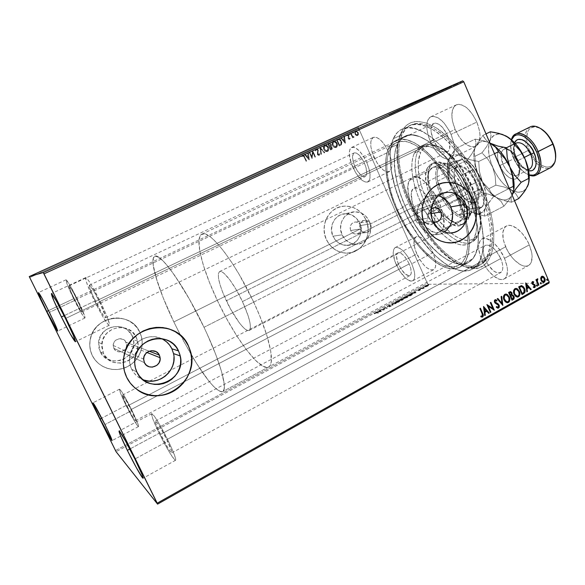 <?xml version="1.0" encoding="UTF-8"?>
<svg xmlns="http://www.w3.org/2000/svg" width="585" height="585" viewBox="0 0 585 585"><rect width="100%" height="100%" fill="white"/><g stroke="black" fill="none" stroke-linecap="round" stroke-linejoin="round"><path stroke-width="0.44" stroke-dasharray="2.92 2.19" d="M479.291 189.401C499.502 235.141 490.654 273.151 466.903 266.935C447.562 263.469 422.67 235.331 408.886 203.602L409.69 202.951C423.818 235.47 449.346 264.325 469.294 267.93C493.777 274.372 503.093 235.345 482.296 188.224L471.817 193.189C487.532 228.925 486.618 262.468 472.314 269.151C453.85 279.586 419.328 246.673 402.29 206.885L408.886 203.602C425.836 243.294 460.519 275.981 479.254 265.4C493.769 258.599 494.925 225.028 479.291 189.401C461.389 146.579 425.712 116.232 409.164 125.848C392.374 133.373 393.603 169.694 408.886 203.602L402.29 206.885C386.934 172.897 385.457 136.59 402.005 129.183C418.297 119.676 453.806 150.257 471.817 193.189L482.296 188.224L488.109 203.785L492 218.87L493.835 232.779L493.572 244.918L491.312 254.797L487.217 262.102L484.563 264.72L481.55 266.636L478.208 267.842L474.589 268.347L466.654 267.301L462.428 265.787L453.646 260.925L444.702 253.817L435.876 244.786L423.46 228.347L412.754 209.532L404.469 189.628L399.197 169.986L397.588 157.716L397.398 151.99L398.275 141.607L399.358 137.058L402.809 129.482L405.156 126.55L407.906 124.239L411.05 122.594L414.553 121.643L418.392 121.417L426.948 123.186L436.403 127.976L446.377 135.676L456.417 146.038L466.055 158.645L474.83 172.926L482.296 188.224C471.152 162.323 453.119 138.85 436.841 128.254C419.774 118.214 407.891 119.567 401.186 132.334C393.771 147.398 397.734 176.048 409.69 202.951L408.886 203.602C397.215 177.357 393.347 149.438 400.557 134.835C407.072 122.484 418.619 121.227 435.174 131.062C450.969 141.416 468.453 164.246 479.291 189.401M361.574 230.973L360.192 229.013L350.7 230.534C351.804 232.742 353.515 233.912 355.826 234.044C360.404 233.196 362.071 230.344 360.821 225.496L370.532 223.858L371.117 226.198L370.861 228.567L369.771 230.614L368.009 232.033L364.682 232.53L361.574 230.973L363.556 232.23L365.822 232.603L368.959 231.419L370.861 228.567L371.117 226.198L370.532 223.858L397.683 210.315C412.747 245.386 442.801 274.27 458.494 265.371C465.755 261.276 468.79 251.345 467.591 235.579L465.455 222.746L457.463 198.907L427.087 214.293L430.999 213.635L427.087 214.293L427.708 216.998L427.087 214.293L457.463 198.907L447.547 179.741L439.774 168.217L427.306 154.104L423.123 150.44L414.999 144.904L407.467 141.87L400.835 141.373L395.321 143.332L393.04 145.19L389.515 150.499L387.416 157.709L386.912 161.921L386.992 171.376L389.705 187.405L393.127 198.79L397.683 210.315L406.319 227.068L416.571 242.139L423.964 250.702L435.291 260.552L442.648 264.742L449.529 266.767L455.671 266.475L460.812 263.784L462.925 261.539L466.099 255.301L467.729 246.892L467.686 236.596L465.916 224.823L462.464 212.07L457.463 198.907L449.104 182.374C432.278 152.97 408.696 136.086 396.784 142.521C382.729 148.824 384.155 180.392 397.683 210.315L370.532 223.858L369.193 221.898L367.3 220.625L365.113 220.231L362.956 220.779L360.47 223.163L359.695 225.437L360.192 229.013L361.574 230.973M369.325 221.269C374.451 231.704 366.225 245.269 355.256 244.259C349.303 243.689 344.901 240.552 342.057 234.826L332.938 236.216C335.717 241.788 340.017 244.844 345.845 245.393C356.572 246.38 364.623 233.152 359.614 222.98L369.325 221.269L359.614 222.98L356.148 217.986L351.183 214.739L345.457 213.737L339.848 215.134L335.205 218.753L332.258 224.033L331.461 230.168L332.938 236.216L336.47 241.232L341.494 244.457L347.241 245.4L352.828 243.93L357.406 240.289L360.294 235.031L361.069 228.962L359.614 222.98C356.419 216.684 351.49 213.613 344.821 213.774C334.927 214.198 328.258 226.688 332.938 236.216L342.057 234.826C337.267 225.049 344.082 212.238 354.203 211.807C361.018 211.646 366.064 214.797 369.325 221.269L370.817 227.404L370.027 233.634L367.08 239.024L362.4 242.76L356.689 244.259L350.81 243.294L345.669 239.982L342.057 234.826L340.543 228.625L341.355 222.329L344.375 216.911L349.121 213.203L354.854 211.77L360.704 212.808L365.779 216.143L369.325 221.269M136.254 337.187L137.607 341.106C142.842 360.557 111.684 372.199 103.45 353.501L100.181 351.673C108.181 369.859 138.521 358.561 133.424 339.651L132.108 335.834L136.254 337.187L132.108 335.834L128.035 330.518L125.27 328.565L118.806 326.437L111.918 326.935L105.658 329.998L100.993 335.168L98.646 341.662L98.997 348.477L101.98 354.561L107.143 358.971L113.665 361.033L120.554 360.455L123.801 359.19L129.3 354.963L132.795 349.048L133.775 342.335L132.108 335.834C125.651 320.485 99.626 325.311 98.558 342.364L100.181 351.673L103.45 353.501L101.783 343.921C102.88 326.364 129.621 321.392 136.254 337.187L137.972 343.87L136.963 350.773L133.365 356.857L127.727 361.208L120.876 363.161L113.848 362.386L107.728 359L103.45 353.501L101.702 346.729L102.748 339.746L106.426 333.618L112.152 329.304L119.033 327.439L126.024 328.287L132.064 331.717L136.254 337.187M139.727 332.061L141.182 335.797C144.919 348.104 137.914 362.473 125.563 367.534C113.263 372.725 98.061 367.358 92.335 355.57C98.039 367.343 113.234 372.703 125.534 367.512C137.885 362.459 144.89 348.09 141.146 335.79L139.691 332.046L141.409 336.726L142.162 341.669L141.921 346.686L140.707 351.6L138.557 356.214L135.544 360.36L131.793 363.885L127.428 366.641L122.616 368.535L117.541 369.471L112.393 369.427L107.377 368.382L102.689 366.385L98.507 363.497L95.004 359.841L92.313 355.556L90.543 350.795L89.776 345.764L90.031 340.653L91.297 335.666L93.527 330.993L96.635 326.825L100.488 323.315L104.934 320.609L109.797 318.796L114.887 317.947L120.013 318.086L124.978 319.213L129.585 321.267L133.673 324.17L137.087 327.812L139.691 332.046C130.572 310.24 93.702 315.461 90.192 339.702C93.724 315.461 130.601 310.247 139.727 332.061L141.438 336.733L142.192 341.677L141.958 346.7L140.744 351.607L138.587 356.228L135.581 360.375L131.822 363.899L127.457 366.663L122.645 368.55L117.563 369.493L112.422 369.442L107.406 368.396L102.711 366.4L98.529 363.519L95.026 359.855L92.335 355.57C89.922 350.554 89.212 345.267 90.214 339.717C89.191 345.26 89.9 350.539 92.313 355.556L90.565 350.81L89.797 345.779L90.053 340.66L91.318 335.673L93.556 331L96.657 326.832L100.51 323.322L104.956 320.617L109.819 318.803L114.916 317.955L120.042 318.094L125.007 319.22L129.614 321.275L133.702 324.178L137.117 327.819L139.727 332.061M365.983 219.821C373.53 235.148 361.062 255.038 344.865 253.02C336.529 251.989 330.371 247.47 326.393 239.462L326.328 239.47C330.306 247.477 336.463 251.996 344.792 253.027C360.989 255.045 373.457 235.155 365.91 219.836L367.395 224.157L368.06 228.684L367.906 233.247L366.927 237.671L365.15 241.795L362.656 245.459L359.526 248.523L355.877 250.877L351.856 252.413L347.6 253.078L343.285 252.837L339.066 251.704L335.117 249.707L331.585 246.928L328.616 243.47L326.328 239.47L324.807 235.082L324.119 230.475L324.287 225.839L325.311 221.342L327.147 217.181L329.713 213.503L332.916 210.454L336.624 208.15L340.689 206.673L344.96 206.088L349.267 206.403L353.442 207.602L357.333 209.642L360.791 212.435L363.687 215.872L365.91 219.836C361.018 210.22 353.472 205.679 343.285 206.212C328.916 207.309 319.49 225.561 326.328 239.47L326.393 239.462C319.556 225.547 328.989 207.287 343.351 206.198C353.545 205.664 361.091 210.205 365.983 219.821L367.468 224.143L368.14 228.669L367.98 233.232L367 237.664L365.223 241.788L362.729 245.451L359.599 248.515L355.951 250.87L351.929 252.406L347.673 253.071L343.351 252.83L339.132 251.696L335.183 249.7L331.651 246.921L328.682 243.462L326.393 239.462L324.872 235.068L324.185 230.461L324.361 225.825L325.377 221.335L327.212 217.167L329.779 213.488L332.982 210.439L336.689 208.136L340.762 206.659L345.026 206.074L349.333 206.388L353.508 207.587L357.398 209.627L360.857 212.421L363.76 215.865L365.983 219.821M113.856 348.324C116.7 354.912 127.786 351.446 126.638 344.375L126.024 342.269L149.197 351.205L126.024 342.269C123.398 336.082 112.92 338.635 113.205 345.442L113.856 348.324L144.444 362.707L113.856 348.324L114.536 349.42L116.495 351.102L118.974 351.899L121.6 351.687L124.949 349.596L126.287 347.329L126.667 344.762L125.351 341.179L123.406 339.49L119.611 338.664L115.925 340.068L114.163 342.042L113.271 344.514L113.856 348.324M427.642 218.388L427.708 216.998L427.642 218.388M426.772 220.984L427.321 219.733L426.772 220.984M423.993 223.711L426.012 222.088L423.993 223.711L421.58 224.34L423.993 223.711M420.344 224.252L419.131 223.887L420.344 224.252M418.012 223.273L417.003 222.424L418.012 223.273M268.632 366.992L222.644 391.606C228.084 389.712 220.362 361.486 203.997 327.3L189.401 299.176L181.92 286.526L171.449 270.935L165.409 263.411L160.407 258.49L156.612 256.274L155.201 256.186L153.387 257.956L153.19 265.144L157.306 281.677L163.2 297.816L173.847 321.933L217.254 300.288C234.526 337.399 260.208 371.98 268.632 366.992C275.55 364.279 269.546 335.746 253.693 302.123L203.997 327.3C184.78 286.482 160.107 251.93 154.703 256.347C148.744 258.855 158.257 289.655 173.847 321.933L163.2 297.816L155.844 276.924L153.767 268.61L152.926 262.182L153.387 257.956L155.201 256.186L158.352 257.042L162.769 260.61L168.312 266.855L174.783 275.601L189.401 299.176L203.997 327.3L253.693 302.123C235.163 261.948 209.145 228.925 201.905 234.146C194.235 237.459 202.074 268.464 217.254 300.288L173.847 321.933L179.983 334.254L173.847 321.933L360.192 229.013L173.847 321.933L180.67 335.571L173.847 321.933C158.257 289.655 148.744 258.855 154.703 256.347C160.107 251.93 184.78 286.482 203.997 327.3L415.489 220.165L429.002 218.008L430.582 220.333L433.288 222.007L429.002 218.008L415.489 220.165L417.003 222.424L415.489 220.165L203.997 327.3C220.362 361.486 228.084 389.712 222.644 391.606C216.772 392.25 206.308 379.943 191.236 354.678C206.308 379.943 216.772 392.25 222.644 391.606L458.494 265.371M161.497 338.62C148.488 332.141 130.711 342.371 129.607 357.311C129.19 361.501 129.877 365.464 131.669 369.208L136.948 372.148L131.669 369.208C134.133 374.071 137.877 377.552 142.915 379.628M438.436 195.785L433.054 195.295C421.141 195.726 413.134 211.258 418.831 223.177L432.841 221.057L418.831 223.177C422.209 230.146 427.408 233.993 434.428 234.702C437.997 234.885 441.287 234 444.315 232.04M442.765 183.003C426.37 186.162 416.769 208.304 424.739 225.188L424.739 225.188C429.726 235.543 437.375 241.4 447.693 242.768L452.417 242.753M165.665 328.031C147.537 323.68 126.982 337.333 123.881 356.367C122.579 363.746 123.515 370.751 126.689 377.384L126.689 377.384C129.241 382.531 132.868 386.729 137.57 389.976M94.616 301.165C102.112 316.149 106.996 324.178 109.271 325.245C109.973 323.498 107.018 315.695 100.408 301.838L65.491 318.518L100.408 301.838L91.121 284.529L87.662 279.316L85.761 277.582L86.28 281.729L90.47 292.273L96.883 305.699L103.494 317.772L108.196 324.609L109.037 325.253L109.439 324.982L109.38 323.798L106.492 315.286L100.408 301.838C92.759 286.577 87.852 278.504 85.688 277.604C85.066 279.593 88.043 287.447 94.616 301.165L64.087 315.703L94.616 301.165M126.082 405.464C132.532 418.297 136.663 425.339 138.477 426.582C138.842 425.529 136.671 420.132 131.961 410.399L104.949 424.556L131.961 410.399L124.532 396.323L121.6 391.526L119.472 389.244L120.554 393.215L124.393 401.961L134.821 421.734L138.045 426.377L138.484 426.575L138.557 426.055L138.257 424.827L131.961 410.399C125.395 397.354 121.256 390.283 119.523 389.186C119.208 390.356 121.387 395.782 126.082 405.464L101.724 418.158L126.082 405.464M73.644 298.738C79.604 310.65 83.37 317.07 84.935 317.991C85.278 316.646 82.756 310.372 77.359 299.169L49.374 312.39L77.359 299.169L70.054 285.37L66.061 279.805L66.712 283.103L70.251 291.579L80.693 312.076L84.24 317.509L85.037 317.743L84.891 316.77L77.359 299.169C71.297 287.074 67.516 280.624 66.025 279.813C65.732 281.319 68.269 287.623 73.644 298.738L48.482 310.606L73.644 298.738M159.164 433.244C165.869 447.064 174.484 461.294 175.61 460.263C176.275 458.954 173.825 452.497 168.261 440.885L134.864 459.02L168.261 440.885L158.776 423.138L154.857 416.944L151.727 413.734L152.619 418.319L157.109 428.937L163.683 442.099L170.286 453.66L174.783 459.868L175.507 460.285L175.785 459.81L175.595 458.443L172.29 449.572L168.261 440.885C161.343 426.611 152.751 412.564 151.749 413.719C151.135 415.189 153.606 421.697 159.164 433.244L129.79 449.046L159.164 433.244M451.028 134.389C455.766 146.923 455.576 155.054 450.45 158.784C443.474 160.29 436.746 154.455 430.253 141.292L455.123 129.446C461.543 142.477 468.38 148.159 475.649 146.491C481.046 142.638 481.44 134.499 476.819 122.068L451.028 134.389L476.819 122.068L479.473 130.587L480.007 134.623L479.4 141.46L478.296 143.998L476.724 145.811L474.735 146.842L472.424 147.062L467.188 145.117L461.806 140.312L459.305 137.058L455.123 129.446L452.512 121.278L451.927 117.351L452.329 110.536L453.309 107.903L454.772 105.936L456.666 104.722L458.933 104.313L461.485 104.737L467.027 108.02L472.431 114.119L476.819 122.068C470.296 108.92 463.466 103.187 456.337 104.861C450.816 108.898 450.413 117.088 455.123 129.446L430.253 141.292C425.419 128.839 425.624 120.649 430.86 116.737C437.697 115.216 444.424 121.095 451.028 134.389L453.784 142.967L454.391 147.018L453.96 153.84L452.951 156.349L451.474 158.125L449.58 159.113L447.349 159.288L442.26 157.219L436.951 152.305L434.465 148.999L432.205 145.285L428.681 137.175L426.889 129.131L427.116 122.323L428.001 119.713L429.368 117.782L431.174 116.605L433.346 116.239L438.487 118.031L443.993 122.93L448.98 130.206L451.028 134.389M411.738 263.784C415.401 272.778 415.738 278.46 412.747 280.822C407.562 281.604 402.07 276.222 396.257 264.691L416.842 253.963C422.604 265.4 428.191 270.658 433.595 269.743C436.761 267.294 436.549 261.597 432.959 252.661L411.738 263.784L432.959 252.661L435.211 259.257L435.737 262.255L435.503 267.067L433.631 269.729L430.436 269.861L426.436 267.506L424.315 265.51L420.235 260.245L415.562 250.724L414.078 244.64L414.187 239.806L415.906 236.969L417.302 236.457L420.937 237.378L425.2 240.779L429.434 246.153L432.959 252.661C427.101 241.115 421.522 235.828 416.213 236.786C412.995 239.331 413.207 245.056 416.842 253.963L396.257 264.691C392.55 255.725 392.213 250.014 395.248 247.557C400.33 246.724 405.829 252.135 411.738 263.784L414.056 270.416L414.633 273.414L414.516 278.204L413.836 279.813L411.379 281.158L409.712 280.866L405.8 278.416L399.665 271.03L394.948 261.429L393.164 252.713L393.968 248.837L394.955 247.733L396.286 247.25L399.804 248.259L403.994 251.755L408.191 257.21L411.738 263.784M366.729 162.418C370.861 172.758 371.212 179.281 367.782 181.986C363.029 182.776 358.005 177.811 352.704 167.083L373.939 157.065C379.19 167.698 384.294 172.568 389.259 171.661C392.893 168.868 392.689 162.33 388.645 152.063L366.729 162.418L388.645 152.063L391.029 158.988L391.87 165.182L391.672 167.698L390.085 171.091L387.168 171.939L383.387 170.176L377.354 163.376L372.608 153.716L370.948 147.201L370.817 141.753L371.343 139.691L373.508 137.299L376.879 137.541L380.952 140.422L385.098 145.526L388.645 152.063C383.321 141.343 378.217 136.444 373.332 137.38C369.647 140.298 369.852 146.864 373.939 157.065L352.704 167.083C348.536 156.809 348.185 150.257 351.651 147.42C356.331 146.601 361.354 151.603 366.729 162.418L369.186 169.379L369.866 172.641L370.012 178.089L369.479 180.063L367.314 182.162L365.779 182.22L362.1 180.37L356.141 173.452L351.351 163.705L349.274 154.264L349.793 149.687L350.634 148.202L353.318 147.164L355.073 147.669L359.058 150.63L363.161 155.815L366.729 162.418M504.497 258.343C508.599 268.866 508.511 275.725 504.226 278.921C498.617 282.387 486.917 272.179 481.689 259.681L505.645 246.79C510.771 259.192 522.654 269.122 528.547 265.502C533.052 262.19 533.301 255.316 529.301 244.874L504.497 258.343L529.301 244.874L531.765 252.917L532.153 256.574L531.195 262.453L529.893 264.449L528.116 265.714L525.937 266.204L523.443 265.912L520.73 264.859L515.078 260.691L512.336 257.744L507.539 250.665L504.182 242.87L503.21 239.06L502.859 232.289L504.672 227.477L506.332 226.059L508.431 225.393L510.888 225.51L516.489 228.099L522.273 233.473L527.319 240.823L529.301 244.874C524.08 232.172 512.087 222.49 506.434 226.007C501.82 229.437 501.557 236.362 505.645 246.79L481.689 259.681C477.506 249.173 477.601 242.263 481.981 238.951C487.363 235.572 499.166 245.524 504.497 258.343L507.056 266.431L507.517 270.094L506.72 275.945L505.506 277.904L503.817 279.118L501.725 279.557L499.305 279.206L493.901 276.259L488.402 270.782L485.872 267.338L481.689 259.681L480.19 255.733L478.647 248.325L478.669 245.137L480.314 240.376L481.886 239.002L483.897 238.38L486.267 238.556L491.736 241.276L494.625 243.718L500.116 250.336L504.497 258.343M191.229 354.671L180.707 335.636L191.229 354.671M458.552 198.703L466.223 220.947L468.768 234.358C470.508 251.828 467.459 262.797 459.613 267.265C443.386 276.456 412.381 246.621 396.857 210.476L405.2 206.315C420.63 242.358 451.817 271.937 468.358 262.577C478.142 256.683 480.709 242.014 476.051 218.563L467.905 193.964L458.552 198.703L467.905 193.964L461.375 180.619L453.755 168.122L445.397 157.058L436.695 147.91L428.059 141.043L419.862 136.693L412.432 134.959L406.041 135.815L400.915 139.12L398.868 141.629L395.869 148.173L394.378 156.495L394.378 166.25L397.076 182.769L400.549 194.476L405.2 206.315L410.889 217.905L417.434 228.903L428.417 243.506L440.117 254.884L447.905 260.179L455.364 263.367L462.209 264.237L468.175 262.672L470.735 260.961L474.866 255.696L477.492 248.091L478.435 238.387L477.601 226.929L474.983 214.205L470.654 200.757L465.748 189.204C448.936 152.707 419.072 128.217 404.922 136.276C390.107 142.923 391.321 175.559 405.2 206.315L396.857 210.476C382.904 179.624 381.398 147.01 395.935 140.495C408.323 133.782 433.01 151.632 450.399 182.447L456.497 194.169L450.399 182.447C433.01 151.632 408.323 133.782 395.935 140.495L404.922 136.276C401.595 137.877 399.014 140.663 397.2 144.627L388.403 148.766C390.158 144.824 392.674 142.067 395.935 140.495L404.922 136.276C419.072 128.217 448.936 152.707 465.748 189.204C470.435 199.185 473.872 208.969 476.051 218.563C479.978 237.327 478.947 250.694 472.958 258.658L468.146 262.687L462.179 264.237L455.327 263.352L447.869 260.164L440.081 254.855L432.242 247.674L424.6 238.899L414.041 223.448L405.178 206.256L400.528 194.425L397.069 182.71L394.919 171.5L394.378 156.451L395.884 148.137L398.89 141.599L403.336 137.153L409.12 135.062L412.462 134.959L419.898 136.707L428.103 141.065L436.739 147.946L445.434 157.102L453.792 168.18L461.411 180.677L467.927 194.023L473.038 207.595L476.526 220.75L478.245 232.903L478.172 243.528L476.365 252.208L472.958 258.658L464.11 263.389L472.958 258.658L468.358 262.577L459.613 267.265C446.041 274.35 422.37 255.828 405.844 227.887C389.23 200.011 381.106 165.475 388.403 148.766L397.2 144.627C389.632 161.409 397.559 195.902 414.165 223.667C430.684 251.484 454.53 269.802 468.358 262.577L459.613 267.265L464.11 263.389L465.952 260.486L461.945 265.67L459.43 267.36L453.565 268.866L446.808 267.93L439.423 264.683L431.708 259.316L420.074 247.843L412.644 238.336L402.568 222.11L394.37 204.545L390.246 192.699L386.414 175.654L385.595 165.321L386.246 156.254L387.131 152.297L390.019 145.782L394.363 141.373L400.038 139.318L406.882 139.808L410.663 141.036L414.648 142.915L423.043 148.619L431.708 156.736L436.022 161.614L444.366 172.743L452 185.299L461.324 205.518L467.283 225.496L469.097 237.656L469.331 243.192L468.49 252.881L465.967 260.457L468.483 252.925L469.331 243.243L468.424 231.792L467.291 225.554L463.744 212.37L458.574 198.761L448.329 178.937L440.3 167.017L436.066 161.657L427.408 152.429L418.831 145.475L414.685 142.937L406.911 139.815L400.067 139.318L397.069 140.027L392.038 143.281L388.403 148.766L386.246 156.21L385.734 160.568L385.822 170.308L388.623 186.827L394.348 204.494L402.538 222.059L412.608 238.292L420.037 247.799L427.767 255.879L435.554 262.219L443.145 266.57L446.772 267.923L453.536 268.866L459.408 267.374L464.11 263.389C468.673 257.4 470.223 247.718 468.768 234.358L466.223 220.947C463.985 212.158 460.746 203.229 456.505 194.169L458.552 198.703M166.762 439.627C170.571 447.562 172.246 451.986 171.8 452.9C169.972 451.847 166.22 445.675 160.539 434.399L485.155 259.477C490.179 269.341 495.32 273.736 500.57 272.654C503.509 270.46 503.575 265.758 500.753 258.563L166.762 439.627L500.753 258.563C495.656 248.618 490.522 244.201 485.353 245.312C482.369 247.565 482.303 252.289 485.155 259.477L160.539 434.399C156.736 426.494 155.047 422.048 155.471 421.054C157.233 421.997 160.992 428.191 166.762 439.627L171.771 451.605L171.917 452.563L171.259 452.651L168.195 448.454L159.12 431.43L156.049 424.14L155.471 421.061L157.643 423.321L160.319 427.562L166.762 439.627M76.752 299.096C80.438 306.752 82.171 311.044 81.937 311.98C80.876 311.366 78.302 306.971 74.207 298.803L354.854 166.374C358.488 173.716 361.925 177.116 365.164 176.575C367.519 174.71 367.278 170.242 364.448 163.178L76.752 299.096L364.448 163.178C360.777 155.793 357.34 152.371 354.13 152.934C351.76 154.857 352.002 159.332 354.854 166.374L74.207 298.803C70.529 291.191 68.796 286.877 69.001 285.868C70.032 286.431 72.613 290.84 76.752 299.096L81.9 311.118L82.01 311.805L81.476 311.673L79.055 307.973L71.875 293.875L69.03 285.86L71.779 289.707L76.752 299.096M131.003 409.595C134.221 416.242 135.705 419.935 135.464 420.673C134.236 419.84 131.406 415.021 126.982 406.217L398.626 264.552C402.612 272.456 406.37 276.135 409.909 275.601C411.957 273.97 411.73 270.08 409.215 263.93L131.003 409.595L409.215 263.93C405.186 255.974 401.42 252.274 397.932 252.837C395.862 254.512 396.096 258.416 398.626 264.552L126.982 406.217C123.771 399.584 122.272 395.877 122.499 395.094C123.691 395.855 126.521 400.688 131.003 409.595L135.303 419.438L135.179 420.542L132.985 417.397L125.819 403.804L122.47 395.124L124.861 398.18L131.003 409.595M99.45 301.728C103.969 311.191 105.995 316.536 105.519 317.757C103.976 317.041 100.635 311.549 95.487 301.268L433.405 140.246C437.858 149.263 442.465 153.255 447.218 152.224C450.742 149.658 450.874 144.085 447.613 135.523L99.45 301.728L447.613 135.523C443.108 126.44 438.509 122.426 433.821 123.464C430.246 126.119 430.114 131.713 433.405 140.246L95.487 301.268C90.989 291.864 88.957 286.496 89.388 285.166C90.88 285.794 94.236 291.315 99.45 301.728L105.593 316.719L105.644 317.553L104.817 317.348L101.607 312.704L92.635 295.14L89.776 287.915L89.454 285.151L93.147 289.963L99.45 301.728M549.001 283.096L428.176 284.303L116.079 451.7L428.176 284.303L549.001 283.096M426.275 286.723L424.944 286.935L424.981 286.482L427.979 285.305L428.512 285.56L427.401 286.292L426.121 286.372L427.613 285.765L427.767 286.109L426.275 286.723L424.812 286.891L425.558 286.123L428.191 285.29L428.542 285.502L427.767 286.109L428.542 285.502L428.352 285.005L425.405 285.78L424.659 286.548L426.275 286.723M420.834 288.676L424.388 287.886L422.948 288.676L420.681 288.332L422.948 288.676L420.834 288.676L424.388 287.886L422.948 288.676L422.794 288.332L423.372 288.449L422.904 288.105L424.147 288.054L424.235 287.535L424.388 287.886L423.811 287.644L423.811 288.091L422.604 288.069L422.758 288.412L421.105 288.105L420.834 288.676M420.059 290.248L418.567 290.665L418.801 290.036L417.222 290.752L419.043 289.831L419.489 289.882L419.087 290.445L420.279 290.116L419.906 289.904L420.418 289.465L420.059 290.248L418.699 290.679L418.867 290.036L417.222 290.752L420.571 289.809L419.993 289.597L419.131 290.452L419.145 289.458L419.299 289.809L419.145 289.458L417.068 290.401L417.653 290.621L418.714 289.685L418.509 290.606L418.355 290.262L418.699 290.679L418.546 290.336L419.906 289.904L420.059 290.248M408.659 295.213L411.167 294.218L412.659 294.248L410.195 295.952L407.372 295.9L408.659 295.213L408.498 294.862L407.218 295.557L407.372 295.9L412.154 294.094L412.6 294.182L412.257 294.781L410.195 295.952L407.218 295.557L410.195 295.952L410.041 295.601L411.036 295.498L412.103 294.438L412.257 294.781L412.447 293.831L408.498 294.862L408.659 295.213M399.124 300.324L401.975 299.081L402.546 299.125L402.166 299.535L403.504 299.374L401.902 300.405L399.124 300.324L401.902 300.405L399.124 300.324L402.334 299.045L402.166 299.535L403.467 299.308L401.902 300.405L401.741 300.054L402.692 299.981L403.131 298.92L403.284 299.271L403.131 298.92L402.012 299.191L402.166 299.535L402.18 298.701L402.334 299.045L400.074 299.381L399.124 300.324M391.599 304.361L396.213 303.461L392.294 304.368L393.003 305.187L392.528 305.436L391.445 304.01L392.528 305.436L391.599 304.361L396.213 303.461L392.294 304.368L393.003 305.187L392.528 305.436L392.842 304.836L393.003 305.187L392.14 304.017L395.745 303.71L396.06 303.11L396.213 303.461L391.519 303.973L391.599 304.361M381.793 309.626L383.782 309.728L384.616 308.112L387.314 308.244L384.864 308.375L384.038 309.999L381.361 309.86L381.632 309.275L381.361 309.86L383.782 309.728L384.616 308.112L387.314 308.244L384.864 308.375L384.038 309.999L381.361 309.86L384.126 309.955L384.703 308.024L387.314 308.244L384.455 307.761L383.782 309.728L381.793 309.626M376.506 312.99L374.181 313.852L376.221 312.778L378.707 312.865L376.345 312.639L378.268 313.099L376.506 312.99L374.181 313.852L376.916 312.756L378.707 312.865L376.755 312.405L376.916 312.756L374.795 312.902L374.956 313.253L374.795 312.902L374.02 313.502L374.605 313.743L374.809 313.077L374.97 313.428L375.058 312.924L375.219 313.275L375.058 312.924L376.345 312.639L376.506 312.99M381.266 311.491L376.784 312.31L380.287 310.942L380.016 310.577L380.491 310.328L381.34 311.454L381.179 311.096L381.266 311.491L376.784 312.31L380.287 310.942L380.016 310.577L380.491 310.328L381.34 311.454L380.33 309.977L380.491 310.328L379.855 310.226L380.287 310.942L380.126 310.591L378.532 311.439L378.692 311.79L376.63 311.959L381.266 311.491M387.972 306.269L389.998 305.677L389.815 306.65L391.489 305.772L389.339 306.891L389.354 305.897L387.299 306.971L387.818 305.918L387.299 306.971L389.895 305.662L389.661 306.657L391.489 305.772L389.215 306.891L389.464 305.897L387.299 306.971L388.06 305.948L388.221 306.299L388.06 305.948L389.405 305.567L389.588 305.984L389.434 305.633L388.864 306.401L389.215 306.891L389.054 306.54L390.86 306.379L391.328 305.421L390.575 306.364L389.5 306.306L389.661 306.657L389.895 305.348L387.818 305.918L387.972 306.269M395.328 303.14L394.89 302.964L395.248 302.445L398.188 301.07L400.03 300.909L398.926 302.043L395.328 303.14L395.175 302.789L398.765 301.692L398.926 302.043L394.963 303.059L396.052 301.933L399.65 300.829L400.03 300.909L398.926 302.043L399.877 300.558L395.899 301.582L394.809 302.708L395.328 303.14M403.635 298.679L403.189 298.511L403.526 297.999L405.953 296.792L408.315 296.456L407.248 297.575L403.635 298.679L403.482 298.328L407.087 297.224L407.248 297.575L403.255 298.599L404.323 297.494L407.928 296.383L408.33 296.463L407.248 297.575L408.176 296.112L404.169 297.151L403.102 298.248L403.635 298.679M415.957 292.851L411.335 293.772L413.273 293.231L414.933 291.842L416.03 292.814L415.869 292.471L415.957 292.851L411.335 293.772L413.273 293.231L414.933 291.842L416.03 292.814L414.78 291.498L414.933 291.842L414.319 291.747L414.823 292.398L414.67 292.054L413.273 293.231L411.182 293.429L415.957 292.851M419.708 289.392L420.483 289.063L419.642 289.378L420.322 288.683L419.489 289.034L419.708 289.392M422.933 287.659L423.547 286.95L422.714 287.301L422.933 287.659M428.169 284.851L428.944 284.522L428.103 284.836L428.783 284.142L427.949 284.493L428.169 284.851M358.298 127.545L29.696 277.59L358.298 127.545L427.379 283.447L358.298 127.545L358.261 126.499L358.298 127.545M115.472 450.574L427.379 283.447L428.176 284.303L427.379 283.447L115.472 450.574M356.06 135.413L354.598 132.693L354.861 131.435L355.87 130.777L357.925 132.115L358.334 134.74L356.806 135.735L356.199 135.354L357.72 135.566L356.06 135.413L354.912 133.987L355.475 130.894L358.13 132.51L358.422 134.331L357.574 135.625L358.568 134.272L358.269 132.451L355.614 130.828L354.912 133.987L356.06 135.413M350.525 133.256L350.963 133.051L352.631 136.415L354.064 137.051L353.508 137.409L352.704 136.956L353.004 137.636L352.565 137.833L350.525 133.256L352.704 137.775L350.525 133.256L350.963 133.051L352.419 136.129L354.064 137.051L352.704 136.956L353.004 137.636L352.565 137.833L353.143 137.577L352.843 136.897L353.947 137.307L353.786 136.605L352.419 136.129L351.11 132.992L350.525 133.256M349.545 139.318L348.726 139.215L348.097 138.316L348.272 135.442L346.722 135.647L347.351 134.608L348.25 134.733L348.945 135.698L348.74 138.521L350.108 138.279L349.545 139.318L350.247 138.221L349.486 139.34L348.17 138.506L348.419 135.683L347.556 135.194L347.161 135.954L346.722 135.647L347.351 134.608L348.872 135.508L348.543 137.855L349.318 138.747L349.669 138.001L350.247 138.221L349.669 138.001L349.318 138.747L348.616 138.323L349.011 135.449L347.49 134.55L346.722 135.647L347.3 135.895L347.695 135.135L348.558 135.625L348.17 138.506L349.545 139.318M337.757 139.091L339.124 138.872L340.141 139.435L341.757 142.418L341.508 144.561L339.227 146.009L336.412 139.713L337.911 139.025C339.505 138.682 340.645 139.391 341.34 141.146L341.377 144.744L339.227 146.009L336.412 139.713L339.366 145.957L341.516 144.692L341.479 141.087C340.784 139.332 339.636 138.623 338.05 138.967L337.757 139.091M327.761 143.669L329.574 143.003L330.942 143.983L331.322 145.373L330.913 146.33L331.856 147.062L332.273 148.444L331.936 149.27L330.591 149.987L327.761 143.669L330.591 149.987L327.761 143.669L329.004 143.106L331.11 144.298L330.913 146.33L332.061 147.427L331.417 149.606L330.591 149.987L331.549 149.555L332.192 147.369L330.913 146.33L331.242 144.239L329.136 143.047L327.761 143.669M319.878 147.274L324.682 152.707L324.192 152.934L320.602 148.787L321.34 154.25L320.843 154.477L319.878 147.274L320.843 154.477L319.878 147.274L324.682 152.707L324.192 152.934L320.602 148.787L321.34 154.25L320.843 154.477L321.465 154.199L320.602 148.787L324.192 152.934L324.814 152.656L319.878 147.274M309.597 151.976L311.725 156.707L312.551 150.623L315.417 156.977L314.957 157.19L312.829 152.451L312.01 158.55L309.136 152.188L309.597 151.976L309.136 152.188L309.597 151.976L311.725 156.707L312.551 150.623L315.417 156.977L314.957 157.19L312.829 152.451L312.01 158.55L309.136 152.188L312.01 158.55L312.953 152.392L314.957 157.19L315.542 156.926L312.683 150.572L311.856 156.656L309.597 151.976M304.09 157.072L302.957 155.676L302.079 156.7L301.626 156.319L302.416 155.062L303.761 155.442L306.13 161.263L304.09 157.072L302.708 155.72L302.079 156.7L301.626 156.319L302.445 155.054L304.514 156.802L306.46 161.102L305.999 161.314L306.584 161.05L304.639 156.751L302.569 155.003L301.626 156.319L302.204 156.648L302.833 155.668L304.09 157.072M309.121 159.873L304.346 154.381L304.844 154.155L306.372 155.917L308.039 155.149L307.732 152.831L308.229 152.605L309.326 159.793L304.346 154.381L304.844 154.155L306.372 155.917L308.039 155.149L307.732 152.831L308.229 152.605L309.326 159.793L308.353 152.553L307.732 152.831L308.171 155.098L306.503 155.866L304.968 154.104L304.346 154.381L309.121 159.873M316.075 148.817L317.267 148.97L318.152 150.118L318.013 154.564L318.81 154.828L319.227 153.65L319.761 153.877L319.205 155.42L317.677 154.959L317.187 153.402L317.75 150.52L316.492 149.431L315.885 150.967L315.373 150.813L316.075 148.817L315.373 150.813L316.119 148.802L318.094 149.965L317.852 154.294L318.767 154.842L319.227 153.65L319.761 153.877L319.037 155.5L317.392 154.477L317.64 150.184L316.353 149.475L315.885 150.967L315.373 150.813L316.017 150.908L316.485 149.424L317.772 150.126L317.904 150.82L317.392 154.477L319.103 155.471L319.893 153.826L319.227 153.65L318.81 154.828L317.852 154.294L318.218 149.914L316.075 148.817L317.392 148.919L318.284 150.06L318.145 154.513L318.935 154.776L319.359 153.599L319.893 153.826L319.234 155.42L317.809 154.908L317.311 153.489L317.838 150.294L316.653 149.372L316.017 150.908L315.505 150.754L316.083 148.824M323.768 149.277L323.322 147.478L323.695 145.716L325.106 144.787L326.774 145.314L328.148 146.959L328.741 149.058L328.361 150.835L327.498 151.61L325.275 151.215L323.9 149.219C324.646 150.959 325.845 151.756 327.498 151.61L327.366 151.661C325.706 151.807 324.514 151.01 323.768 149.277C322.949 147.486 323.205 146.038 324.551 144.941L324.595 144.919C326.284 144.678 327.512 145.453 328.28 147.244C329.121 149.051 328.865 150.506 327.498 151.61L327.629 151.552C328.997 150.455 329.26 148.992 328.419 147.186L328.419 147.186C327.644 145.402 326.415 144.627 324.726 144.868L324.682 144.883C323.337 145.987 323.081 147.427 323.9 149.219L323.768 149.277M332.448 145.292L332.024 142.886L333.355 140.919L334.912 141.043L336.309 142.206L337.37 145.694L336.638 147.303L335.19 147.764L333.421 146.762L332.587 145.234C333.326 146.974 334.518 147.764 336.163 147.617L336.024 147.676C334.379 147.822 333.187 147.025 332.448 145.292C331.629 143.508 331.885 142.067 333.223 140.978L333.253 140.963C334.934 140.714 336.163 141.482 336.931 143.274C337.764 145.073 337.508 146.521 336.156 147.617L336.287 147.566C337.647 146.469 337.903 145.021 337.07 143.215L337.07 143.215C336.302 141.424 335.073 140.656 333.392 140.905L333.355 140.919C332.024 142.009 331.768 143.449 332.587 145.234L332.448 145.292M345.223 143.252L340.565 137.811L341.048 137.585L342.547 139.332L344.163 138.594L343.856 136.305L344.338 136.086L345.362 143.193L340.565 137.811L341.048 137.585L342.547 139.332L344.163 138.594L343.856 136.305L344.338 136.086L345.435 143.157L344.477 136.027L343.856 136.305L344.302 138.535L342.547 139.332L341.187 137.526L340.565 137.811L345.223 143.252M349.325 134.338L349.457 133.643L350.123 134.192L349.742 134.711L349.457 133.643L350.064 134.002L349.925 134.689L350.203 133.936L349.457 133.643L349.325 134.338M352.704 132.788L353.194 132.151L353.303 133.146L352.704 132.788L353.442 133.08L352.704 132.788L352.835 132.1L353.435 132.451L353.303 133.146L353.574 132.393L352.835 132.1L352.704 132.788M358.188 130.279L358.327 129.592L358.956 130.038L358.605 130.652L358.327 129.592L358.919 129.943L358.788 130.63L359.066 129.885L358.466 129.526L358.188 130.279M402.29 206.885L395.065 187.375L390.919 168.604L390.29 162.747L390.239 151.939L391.84 142.681L393.266 138.755L397.332 132.539L399.964 130.331L402.963 128.773L406.326 127.888L410.012 127.713L418.238 129.541L422.699 131.552L432.118 137.738L441.836 146.645L446.669 152.02L456.007 164.348L464.534 178.286L471.817 193.189L474.881 200.779L479.693 215.785L481.382 223.017L483.268 236.545L483.451 242.687L482.332 253.437L481.067 257.934L477.221 265.02L474.706 267.55L471.832 269.4L468.651 270.555L461.477 270.826L453.499 268.471L449.309 266.365L440.71 260.449L432.066 252.493L419.62 237.422L408.542 219.638L402.29 206.885M426.414 213.094L427.087 214.293L426.414 213.094M424.491 211.207L425.536 212.048L424.491 211.207M422.056 210.242L423.313 210.593L422.056 210.242M419.496 210.329L420.769 210.147L419.496 210.329M417.229 211.47L416.323 212.384L417.229 211.47M415.599 213.488L415.101 214.732L415.599 213.488M414.838 216.077L414.816 217.466L414.838 216.077M415.036 218.841L415.489 220.165L415.036 218.841M207.309 334.43L215.843 354.737L221.635 371.833L224.216 384.14L224.106 389.208L222.6 391.628L221.357 391.848L217.978 390.363L213.576 386.458L208.333 380.367L196.172 362.81L183.171 340.309L196.172 362.81L208.333 380.367L213.576 386.458L217.978 390.363L221.357 391.848L222.6 391.628L224.106 389.208L224.216 384.14L221.635 371.833L215.843 354.737L207.309 334.43M500.753 258.563L495.978 250.702L492.087 246.936L488.351 245.049L485.338 245.312L484.256 246.241L483.1 249.481L484.124 256.756L488.036 264.749L493.565 270.87L495.466 272.113L498.925 273.085L501.491 271.915L502.303 270.562L502.756 268.756L502.508 264.062L500.753 258.563M364.448 163.178L362.02 158.689L359.227 155.149L356.506 153.109L354.276 152.868L353.457 153.438L352.506 157.562L353.918 164.049L357.216 170.754L361.318 175.493L362.627 176.334L364.879 176.685L365.727 176.18L366.7 173.862L366.122 167.917L364.448 163.178M409.215 263.93L406.809 259.462L402.495 254.343L398.685 252.625L397.076 253.685L396.513 256.325L397.727 262.307L400.974 268.91L405.193 273.977L409.01 275.827L409.953 275.572L411.131 273.773L410.802 268.442L409.215 263.93M447.613 135.523L442.845 127.735L439.101 124.378L435.584 123.121L434.092 123.347L431.898 125.439L431.013 129.387L431.108 131.874L433.405 140.246L438.026 147.822L441.675 151.186L443.474 152.151L446.684 152.436L448.973 150.506L449.646 148.773L449.499 141.351L447.613 135.523M175.251 331.695L169.255 329.004M165.906 328.083L156.122 327.381L149.482 328.529L143.135 330.949L137.329 334.561L132.298 339.234L128.239 344.777L125.329 350.993L123.669 357.625L123.347 364.411L124.364 371.087L126.689 377.384L130.221 383.051L134.813 387.87L137.782 390.122M137.987 390.253L140.29 391.643M447.635 182.388L442.362 183.098L437.339 184.94L432.761 187.865L428.805 191.756L425.639 196.465L423.386 201.818L422.143 207.595L421.953 213.576L422.831 219.521L424.739 225.188L427.606 230.366L431.306 234.841L435.693 238.439L440.6 241.035L445.821 242.519L452.454 242.746M452.49 242.746L456.41 242.014M440.702 196.553L437.309 195.529L433.821 195.251L430.355 195.734L427.065 196.955L424.074 198.871L421.485 201.415L417.953 207.975L417.017 215.631L417.588 219.492L420.695 226.549L425.975 231.814L429.185 233.51L432.608 234.49L436.11 234.717L439.562 234.183L442.823 232.91L445.777 230.965M429.002 218.008L428.33 215.214L428.673 212.392L431.152 208.845C428.395 211.243 427.679 214.3 429.002 218.008M163.266 339.527L159.339 337.779L155.127 336.843L150.769 336.748L146.447 337.508L142.323 339.095L138.557 341.45L135.296 344.485L132.671 348.09L130.784 352.111L129.716 356.411L129.512 360.806L130.17 365.128L131.669 369.208L133.95 372.879L136.927 376.009L140.48 378.473L144.458 380.177M173.986 357.033L173.533 353.611M360.821 225.496L359.497 223.594L357.603 222.358L355.431 221.986L353.303 222.519L351.548 223.901L350.437 225.905L350.144 228.238L350.7 230.534L352.031 232.442L353.932 233.671L356.111 234.037L358.232 233.488L359.98 232.106L361.077 230.102L361.376 227.784L360.821 225.496C359.658 223.185 357.859 222.015 355.431 221.986C351.015 222.98 349.442 225.825 350.7 230.534L360.192 229.013L359.636 226.651L359.98 224.26L361.15 222.198L362.956 220.779L365.113 220.231L367.3 220.625L369.193 221.898L370.532 223.858L360.821 225.496M482.157 313.75L479.62 308.507L480.153 308.207L479.62 308.507L482.157 313.75M481.843 317.136L480.702 316.814L480.709 316.054L480.702 316.814L481.989 317.128M481.652 316.266L482.303 316.192L481.908 313.736L482.406 315.651L481.265 316.207M488.599 313.253L486.625 311.227L488.599 313.253M484.716 315.432L483.276 306.46L484.716 315.432M484.555 311.388L486.047 310.547L484.146 308.332L486.296 310.562L484.555 311.388M490.274 312.302L486.771 304.507L490.274 312.302M492.658 308.485L490.113 302.642L490.647 302.343L490.113 302.642L492.658 308.485M494.047 310.16L488.065 306.284L494.047 310.16M497.82 308.171L496.043 307.176L496.299 306.54L496.043 307.176L497.872 308.171M497.711 307.315L498.193 307.249L498.581 305.385L495.144 303.33L494.354 302.291L494.793 299.776L495.429 299.659L494.91 299.725L494.193 300.566L494.288 302.131L495.144 303.33L498.23 305.18L498.471 306.408L497.711 307.315M495.495 300.507L496.49 301.07L495.583 300.522M502.837 305.385L496.994 298.796L497.82 298.482L496.994 298.796L502.837 305.385M501.813 303.469L500.899 296.617L501.477 296.295L500.899 296.617L501.813 303.469M504.051 299.893L503.795 299.886C502.8 297.685 503.063 295.82 504.592 294.306L505.806 294.021L504.445 294.394L503.458 295.769L503.283 298.079L504.051 299.893M507.224 302.752L503.795 299.886L505.586 302.196L507.539 302.708M506.332 294.123L505.93 294.036M508.489 297.202L508.891 299.995L508.27 301.326L507.107 301.897L507.817 301.684C509.074 300.471 509.301 298.979 508.489 297.202L505.893 294.891L507.063 295.33L508.489 297.202M511.999 300.222L508.38 292.434L510.025 291.637L508.38 292.434L511.999 300.222M511.692 295.739L512.826 296.054L513.381 297.275L513.206 298.218L511.919 299.125L512.519 298.789L513.221 296.646L512.153 295.71M510.42 292.478L511.392 294.204L510.325 295.44L511.217 293.26L510.456 292.485M514.156 294.226L513.901 294.218C512.906 292.025 513.169 290.175 514.683 288.661L515.868 288.383L514.398 288.858L513.557 290.123L513.389 292.42L514.156 294.226M517.33 297.078L513.901 294.218L515.678 296.522L517.608 297.041M518.551 291.557L518.946 294.343L518.339 295.659L517.206 296.229L517.886 296.017C519.136 294.818 519.356 293.326 518.551 291.557L515.955 289.253L517.133 289.692L518.551 291.557M521.988 294.452L518.434 286.818L521.067 285.634L518.434 286.818L521.988 294.452M521.22 286.518L523.063 287.542L524.189 290.233L523.802 292.193L521.952 293.48L523.802 292.193L523.765 288.763L521.41 286.518M530.58 289.612L528.65 287.623L530.58 289.612M526.836 291.718L525.41 282.921L526.836 291.718M526.654 287.761L528.087 286.957L526.251 284.763L528.35 286.957L526.654 287.761M533.374 282.38L532.796 282.262L533.374 282.38M534.127 287.644L533.147 287.345L533.22 286.657L533.147 287.345L534.127 287.644M534.025 286.913L534.675 285.597L531.78 283.652L532.116 281.626L531.721 283.52L532.423 284.515L534.259 285.334L534.507 286.292L533.929 286.921M536.533 285.736L536.642 284.815L536.189 285.253L536.533 285.736M536.928 286.16L536.262 285.736L536.928 286.16M538.375 285.37L535.699 279.74L536.211 279.454L535.699 279.74L538.375 285.37M536.562 280.288L537.425 278.818L536.789 279.118L536.562 280.288M540.438 283.535L540.54 282.621L540.094 283.06L540.438 283.535M540.832 283.959L540.167 283.542L540.832 283.959M540.723 278.109L541.425 276.412L542.258 276.222L540.884 276.895L540.723 278.109M543.326 282.423L540.818 280.383L540.452 278.109L541.344 281.319L543.458 282.401M543.246 281.67L543.889 281.539L544.299 278.577L542.324 276.983L543.633 277.875L544.269 279.367L544.13 280.983L542.917 281.663M546.778 279.974L546.865 279.052L546.427 279.491L546.778 279.974M547.172 280.39L546.507 279.974L547.172 280.39M306.13 161.263L303.542 155.859L302.833 155.668L302.204 156.648L301.75 156.261L302.46 155.054L303.264 154.959L304.171 155.807L306.584 161.05L306.13 161.263M309.326 159.793L308.353 152.553L307.856 152.78L308.171 155.098L306.503 155.866L304.968 154.104L304.471 154.33L309.326 159.793M308.595 158.272L306.993 156.429L308.266 155.844L308.595 158.272L308.266 155.844L308.595 158.272L306.993 156.429L308.266 155.844L306.862 156.48L308.595 158.272M309.268 152.137L312.134 158.498L312.953 152.392L315.088 157.138L315.542 156.926L312.683 150.572L311.856 156.656L309.721 151.924L309.268 152.137M320.975 154.425L321.465 154.199L320.734 148.729L324.324 152.882L324.814 152.656L320.083 147.186L320.975 154.425M327.629 151.552L325.662 151.332L323.9 149.219L323.527 146.506L324.682 144.883L326.649 145.095L328.419 147.186L328.858 149.621L327.629 151.552M327.966 147.398L326.335 145.585L324.573 145.797L324.046 148.071L325.187 150.257L326.437 150.981L327.563 150.784L328.273 148.349L327.966 147.398L327.227 150.952L327.966 147.398L324.829 145.599L327.966 147.398M324.829 145.599L324.222 149.073L324.96 145.541L323.966 146.667L324.222 149.073L327.359 150.893L324.222 149.073L325.055 150.316L326.54 151.069L327.607 150.689L328.141 149.68L327.329 146.586L326.203 145.643L324.829 145.599M330.73 149.935L327.892 143.61L329.377 142.974L331.073 143.925L331.454 145.314L331.044 146.279L332.382 148.005L332.178 149.102L330.73 149.935M329.918 146.301L330.934 145.029L329.852 143.639L328.638 144.056L329.918 146.301L329.552 146.462L330.598 145.899L329.918 146.301M331.351 148.861L331.849 148.334L331.476 147.149L329.977 147.054L330.883 149.08L331.351 148.861L330.752 149.131L331.739 147.566L331.351 148.861L331.607 147.617L330.072 147.003L331.739 147.566L330.737 146.842L329.845 147.106L330.211 146.945L329.845 147.106L330.752 149.131L329.845 147.106L330.752 149.131L331.381 148.831M330.459 145.957L330.796 144.444L330.459 145.957L330.657 144.502L329.019 143.873L330.796 144.444L329.721 143.698L328.499 144.107L329.15 143.822L328.499 144.107L329.552 146.462L328.499 144.107L329.552 146.462L330.459 145.957M336.287 147.566L334.327 147.34L332.587 145.234L332.207 142.528L333.355 140.919L335.315 141.124L337.07 143.215L337.501 145.643L336.287 147.566M336.624 143.42L334.876 141.563L333.07 142.023L332.733 144.093L334.24 146.594L336.221 146.798L336.923 144.371L336.624 143.42L335.885 146.967L336.624 143.42L333.494 141.629L336.624 143.42M333.494 141.629L332.902 145.087L333.633 141.57L332.646 142.689L332.902 145.087L336.017 146.908L332.902 145.087L334.971 147.047L336.082 146.85L336.792 145.702L335.98 142.616L334.737 141.621L333.494 141.629M336.55 139.654L338.978 138.777L340.697 139.8L341.94 142.645L341.384 144.839L339.366 145.957L336.55 139.654M339.519 145.102L341.128 144.056L341.384 142.404L340.39 140.239L338.861 139.501L337.282 140.093L339.519 145.102L337.15 140.151L339.519 145.102M339.673 145.021L341.011 144.202L339.673 145.021L340.88 144.261L340.901 141.351L340.88 144.261L341.245 142.462L340.901 141.351L339.022 139.493L340.901 141.351L339.461 139.683L337.625 139.932L339.022 139.493L337.15 140.151L337.764 139.873L337.15 140.151L339.673 145.021M345.435 143.157L344.477 136.027L343.995 136.246L344.302 138.535L342.678 139.274L341.187 137.526L340.704 137.753L345.435 143.157M344.719 141.658L343.161 139.837L344.397 139.267L344.719 141.658L344.397 139.267L344.719 141.658L343.161 139.837L344.397 139.267L343.022 139.888L344.719 141.658M350.247 138.221L349.581 139.303L348.536 138.842L348.133 137.672L348.601 135.742L347.951 135.098L347.3 135.895L346.861 135.588L347.234 134.726L348.082 134.513L348.96 135.332L348.879 138.462L350.247 138.221M350.064 134.63L349.464 134.272L349.603 133.585L350.203 133.936L350.064 134.63M352.704 137.775L350.664 133.19L351.11 132.992L352.66 136.217L354.21 136.992L353.654 137.351L352.843 136.897L353.143 137.577L352.704 137.775M353.442 133.08L352.843 132.729L353.026 132.02L353.574 132.393L353.442 133.08M357.72 135.566L356.375 135.464L355.051 133.928L354.751 132.195L355.614 130.828L357.194 131.077L358.269 132.451L358.568 134.272L357.72 135.566M357.83 132.649L356.77 131.435L355.424 131.808L355.424 133.57L356.44 134.879L357.72 134.835L358.035 133.285L357.83 132.649L357.325 135.069L357.83 132.649L355.724 131.457L357.83 132.649M355.724 131.457L355.351 133.782L355.863 131.391L355.102 132.488L355.351 133.782L357.428 135.025L355.417 133.936L357.033 135.142L357.932 134.009L357.142 131.888L355.724 131.457M358.927 130.572L358.334 130.214L358.466 129.526L359.066 129.885L358.927 130.572M308.141 155.895L306.862 156.48L308.463 158.323L308.141 155.895M344.258 139.325L343.022 139.888L344.58 141.716L344.258 139.325M391.248 113.461L391.453 113.936L389.091 114.96L388.886 114.492L389.091 114.96L389.654 114.697L389.456 114.243L389.654 114.697L392.06 113.658L391.862 113.212L392.06 113.658L392.703 113.388L391.965 113.731L391.753 113.263L391.965 113.731L390.151 114.55L389.961 114.075L390.166 114.536L391.16 114.09L390.963 113.622L391.16 114.09L391.387 113.431L391.979 113.709L391.453 113.936L391.248 113.461M389.091 114.96L392.725 113.38L389.091 114.96M392.732 112.729L392.937 113.198L392.835 112.693L393.032 113.154L398.992 110.521L398.78 110.046L398.992 110.521L398.37 110.799L398.166 110.331L398.37 110.799L396.454 111.647L396.25 111.179L396.454 111.647L394.392 112.591L394.195 112.145L394.787 112.437L394.582 111.969L394.787 112.437L394.173 112.722L393.961 112.254L394.173 112.722L392.937 113.198L392.732 112.729M393.032 113.154L398.992 110.521L393.032 113.154M393.844 112.803L395.84 111.918L393.844 112.803L393.661 112.371L393.844 112.803L395.84 111.918L393.844 112.803M395.643 111.457L395.84 111.918L395.643 111.457M394.071 112.203L394.261 112.642L394.071 112.203M400.476 109.271L400.688 109.746L400.118 110.002L399.913 109.534L400.118 110.002L396.498 111.567L396.294 111.099L396.498 111.567L396.418 111.048L396.615 111.516L402.853 108.73L402.655 108.269L402.853 108.73L400.14 109.907L399.935 109.439L400.14 109.907L400.703 109.651L400.498 109.19L400.703 109.651L404.352 108.064L404.016 107.655L404.22 108.123L397.983 110.916L397.785 110.455L397.983 110.916L400.688 109.746L400.476 109.271M400.118 110.002L404.352 108.064L400.118 110.002M408.696 105.519L408.9 105.987L406.451 107.092L406.516 106.499L406.721 106.96L408.476 106.17L408.279 105.709L408.476 106.17L409.032 105.907L408.666 105.512L408.871 105.98L408.323 106.221L408.118 105.753L408.323 106.221L406.809 106.901L406.604 106.433L406.809 106.901L405.464 107.501L405.266 107.033L405.464 107.501L404.623 107.874L404.418 107.406L404.381 107.976L405.069 107.647L404.864 107.194L405.069 107.647L407.087 106.741L406.882 106.28L407.087 106.741L406.67 106.375L406.875 106.843L405.434 107.494L405.229 107.026L405.032 107.677L404.966 107.165L405.164 107.625L405.975 107.267L405.778 106.806L405.975 107.267L407.028 106.792L406.831 106.331L407.028 106.792L409.434 105.724L409.237 105.271L409.705 105.607L408.9 105.987L408.696 105.519M406.451 107.092L409.705 105.614L406.451 107.092M413.222 103.45L413.419 103.918L407.394 106.587L407.189 106.126L407.394 106.587L407.994 106.309L407.796 105.856L407.994 106.309L412.564 104.291L412.366 103.83L412.564 104.291L411.504 104.708L411.306 104.247L411.504 104.708L412.111 104.43L411.92 103.998L412.111 104.43L413.515 103.874L413.222 103.45M407.394 106.587L413.515 103.874L407.394 106.587M414.429 102.858L414.633 103.326L414.041 103.574L415.387 102.931L415.189 102.477L415.387 102.931L420.154 100.795L419.971 100.364L420.154 100.795L420.761 100.54L419.379 101.198L419.182 100.73L419.379 101.198L414.633 103.326L414.429 102.858M415.387 102.931L420.812 100.525L415.387 102.931M419.599 101.051L414.663 103.289L419.599 101.051L415.796 102.755L415.591 102.287L415.796 102.755L414.707 103.274L420.096 100.839L419.599 101.051L419.401 100.583L419.599 101.051M418.772 100.912L418.977 101.373L418.772 100.912M414.984 102.609L415.182 103.07L414.984 102.609M422.962 98.997L423.167 99.465L419.379 101.11L419.174 100.642L419.379 101.11L420.388 100.649L420.191 100.189L420.388 100.649L422.97 99.487L422.779 99.04L423.247 99.37L422.911 98.982L423.109 99.443L425.215 98.507L425.017 98.053L425.529 98.368L424.6 98.806L424.403 98.338L424.6 98.806L423.167 99.465L422.962 98.997M419.379 101.11L425.558 98.36L419.379 101.11M422.195 99.867L424.864 98.668L421.909 99.998L421.712 99.538L421.909 99.998L424.849 98.675L422.195 99.867L421.99 99.406L422.195 99.867M420.886 100.43L422.633 99.647L420.315 100.686L420.886 100.43L420.315 100.686L420.118 100.24L420.315 100.686L422.626 99.655L420.886 100.43L420.681 99.962L420.886 100.43M422.231 99.274L422.428 99.735L422.231 99.274M421.609 99.589L421.807 100.035L421.609 99.589M421.324 99.713L421.522 100.167L421.324 99.713M422.911 98.982L423.116 99.45L422.911 98.982M424.461 98.287L424.659 98.755L424.461 98.287M423.759 98.631L423.957 99.092L423.759 98.631M423.13 98.923L423.328 99.384L423.13 98.923M425.119 97.973L425.324 98.434L424.703 98.697L426.019 98.068L425.822 97.615L426.019 98.068L430.794 95.933L430.597 95.465L430.794 95.933L431.43 95.662L430.092 96.298L429.887 95.838L430.092 96.298L425.324 98.434L425.119 97.973M426.019 98.068L431.481 95.648L426.019 98.068M430.246 96.181L425.324 98.412L430.246 96.181L426.428 97.892L426.231 97.432L426.428 97.892L425.368 98.397L430.765 95.962L430.246 96.181L430.048 95.721L430.246 96.181M429.478 96.02L429.675 96.481L429.478 96.02M425.675 97.724L425.873 98.185L425.675 97.724M435.291 93.366L435.489 93.827L433.836 94.587L433.631 94.119L433.836 94.587L429.975 96.262L429.77 95.801L429.975 96.262L431.043 95.772L430.853 95.318L431.043 95.772L432.871 94.945L432.673 94.485L432.871 94.945L436.315 93.41L436.117 92.949L436.315 93.41L436.988 93.125L435.489 93.827L435.291 93.366M433.836 94.587L429.975 96.262L433.836 94.587M430.911 95.845L436.337 93.417L430.911 95.845L433.982 94.507L433.785 94.053L433.982 94.507L436.308 93.432L430.911 95.845L430.714 95.392L430.911 95.845M431.072 95.216L431.269 95.677L431.072 95.216M432.746 94.456L432.944 94.916L432.746 94.456M435.569 93.198L435.766 93.659L435.569 93.198M435.745 93.154L435.942 93.615L435.745 93.154M434.377 93.783L434.575 94.236L434.377 93.783M437.119 92.445L437.317 92.905L437.207 92.408L437.404 92.869L443.591 90.127L443.393 89.659L443.591 90.127L442.999 90.397L442.801 89.936L442.999 90.397L441.002 91.282L440.805 90.814L441.002 91.282L439.013 92.189L438.823 91.75L439.547 91.977L439.342 91.509L439.547 91.977L438.947 92.247L438.75 91.786L438.947 92.247L437.317 92.905L437.119 92.445M437.404 92.869L443.591 90.127L437.404 92.869M438.297 92.481L440.373 91.56L438.297 92.481L438.106 92.042L438.297 92.481L440.373 91.56L438.297 92.481M440.176 91.106L440.373 91.56L440.176 91.106M438.662 91.823L438.845 92.254L438.662 91.823M444.3 89.205L444.49 89.651L445.938 88.993L445.741 88.532L445.938 88.993L445.675 88.569L445.872 89.03L444.878 89.483L444.68 89.022L444.622 89.6L444.549 89.096L445.134 89.373L444.936 88.92L445.134 89.373L445.975 89L445.777 88.547L445.975 89L447.064 88.51L446.867 88.057L447.064 88.51L447.693 88.233L447.503 87.787L447.964 88.116L447.393 88.386L447.189 87.925L447.393 88.386L445.88 89.074L445.682 88.606L445.88 89.074L445.726 88.591L445.924 89.044L446.969 88.569L446.779 88.116L447.306 88.415L446.969 88.013L446.757 88.649L446.56 88.189L446.757 88.649L445.887 89.044L445.69 88.584L445.887 89.044L444.834 89.52L444.637 89.059L444.834 89.52L444.212 89.79L444.015 89.329L443.971 89.9L444.3 89.205M445.938 88.993L447.971 88.116L445.938 88.993M448.995 87.092L449.097 87.596L449.119 87.041L449.317 87.494L450.099 87.143L449.902 86.69L450.201 87.099L449.785 86.741L449.982 87.202L449.2 87.553L448.995 87.092M449.317 87.494L450.209 87.099L449.317 87.494M450.998 86.185L451.196 86.646L448.278 87.918L448.081 87.457L448.278 87.918L448.819 87.67L448.622 87.224L449.243 87.487L449.507 86.814L449.704 87.267L450.019 86.58L450.26 87.019L450.062 86.558L450.26 87.019L449.77 86.69L449.69 87.289L449.638 86.777L449.836 87.231L450.75 86.829L450.56 86.375L450.75 86.829L451.737 86.404L451.54 85.936L451.737 86.404L451.196 86.646L450.998 86.185M448.278 87.918L451.737 86.404L448.278 87.918M453.148 85.198L453.236 85.703L453.265 85.147L453.455 85.6L454.245 85.249L454.048 84.796L454.348 85.205L453.931 84.847L454.128 85.308L453.346 85.659L453.148 85.198M453.455 85.6L454.355 85.205L453.455 85.6M453.156 85.154L453.353 85.607L454.318 85.154L454.121 84.708L454.318 85.154L456.241 84.284L456.051 83.831L456.241 84.284L457.814 83.589L457.624 83.158L458.304 83.384L457.368 83.831L457.17 83.362L457.368 83.831L453.872 85.395L453.675 84.935L453.872 85.395L453.382 85.6L453.156 85.154M454.318 85.154L458.34 83.37L454.318 85.154M457.28 83.838L453.997 85.322L457.28 83.838L454.677 85L454.479 84.54L454.677 85L454.026 85.308L457.667 83.67L457.082 83.377L457.28 83.838M456.805 83.531L457.002 83.984L456.805 83.531M454.216 84.693L454.413 85.147L454.216 84.693M459.876 82.119L459.964 82.631L459.985 82.075L460.183 82.529L460.965 82.171L460.775 81.717L461.075 82.127L460.666 81.768L460.863 82.229L460.073 82.58L459.876 82.119M460.183 82.529L461.082 82.127L460.183 82.529M378.107 312.748L375.804 312.653L374.02 313.502L376.06 312.427L378.107 312.748M381.179 311.096L380.33 309.977L379.855 310.226L380.126 310.591L376.63 311.959L381.179 311.096M380.499 311.081L378.992 311.359L380.213 310.701L380.652 311.432L380.213 310.701L380.499 311.081L378.992 311.359L380.213 310.701L379.153 311.71L378.992 311.359L379.153 311.71L380.652 311.432L380.499 311.081M381.201 309.509L383.877 309.648L384.703 308.024L387.153 307.893L384.455 307.761L383.628 309.377L381.201 309.509M387.146 306.62L388.952 305.458L389.91 305.363L389.573 306.306L391.328 305.421L389.72 306.43L388.864 306.46L389.259 305.545L387.146 306.62M392.374 305.085L392.842 304.836L392.14 304.017L396.06 303.11L391.445 304.01L392.374 305.085M398.765 301.692L396.118 302.679L394.736 302.613L395.899 301.582L398.619 300.573L399.95 300.653L398.765 301.692M399.058 300.712L396.593 301.385L395.306 302.496L398.071 301.889L399.321 301.092L399.058 300.712L398.656 302.028L399.526 301.121L399.058 300.712L399.219 301.056L396.169 301.604L399.058 300.712M396.323 301.948L395.76 302.906L395.306 302.496L396.169 301.604L395.584 302.891L398.656 302.028L398.502 301.677L395.606 302.555L396.564 302.811L399.584 301.195L396.323 301.948M401.741 300.054L398.963 299.981L402.231 298.701L402.012 299.191L403.35 299.023L401.741 300.054M400.922 299.666L401.683 298.928L399.679 299.754L400.922 299.666L400.864 300.134L400.922 299.666L401.727 299.652L400.922 299.666M402.334 299.578L402.56 299.162L400.996 299.791L402.334 299.578L402.041 300.163L402.97 299.527L402.692 299.154L402.334 299.578M402.853 299.498L401.215 299.674L402.853 299.498L401.149 300.142L400.996 299.791L402.041 300.163L400.996 299.791L402.041 300.163L402.853 299.498M401.727 299.652L401.749 298.928L401.727 299.652L401.902 299.279L400.169 299.498L401.749 298.928L401.902 299.279L399.833 300.105L399.679 299.754L400.169 299.498L399.833 300.105L400.864 300.134L399.679 299.754L400.864 300.134L401.727 299.652M407.087 297.224L404.44 298.211L403.036 298.16L404.301 297.078L406.897 296.134L408.242 296.2L407.087 297.224M407.343 296.266L404.871 296.946L403.606 298.043L406.612 297.319L407.665 296.588L407.343 296.266L406.977 297.56L407.825 296.675L407.343 296.266L407.504 296.61L404.601 297.509L404.44 297.158L407.343 296.266M404.601 297.509L404.067 298.445L403.599 298.036L404.44 297.158L403.972 298.445L406.977 297.56L406.816 297.209L403.913 298.101L404.886 298.343L407.877 296.741L404.601 297.509M407.218 295.557L410.334 294.058L412.505 293.897L410.041 295.601L407.218 295.557M410.18 295.366L411.803 294.409L411.65 293.977L407.928 295.33L410.18 295.366M410.611 295.564L411.76 294.898L411.606 294.555L410.458 295.213L410.611 295.564L412.081 294.394L411.569 293.977L411.76 294.898L411.994 294.35L409.595 294.474L411.569 293.977L411.723 294.321L408.542 295.432L409.595 294.474L409.749 294.825L408.089 295.674L407.928 295.33L410.611 295.564M415.869 292.471L414.78 291.498L413.12 292.888L411.182 293.429L415.869 292.471M415.145 292.478L413.595 292.792L414.78 292.156L415.299 292.829L414.78 292.156L415.145 292.478L413.595 292.792L414.78 292.156L413.749 293.136L413.595 292.792L415.299 292.829L415.145 292.478M420.418 289.465L419.006 290.262L418.37 290.292L418.714 289.685L417.068 290.401L418.531 289.575L419.321 289.502L418.977 290.109L420.418 289.465M420.14 288.858L419.489 289.034L420.14 288.858M422.794 288.332L420.681 288.332L424.235 287.535L422.794 288.332M423.372 287.125L422.714 287.308L423.372 287.125M427.613 285.765L424.608 286.482L427.269 285.063L428.395 285.063L427.613 285.765M427.613 285.173L425.105 286.299L427.057 285.911L427.613 285.173L427.503 286.109L428.015 285.56L427.613 285.173L427.767 285.517L425.661 285.78L427.613 285.173M425.814 286.123L425.529 286.716L425.141 286.328L425.661 285.78L425.529 286.716L427.503 286.109L427.35 285.765L425.375 286.372L426.341 286.577L428.044 285.59L425.814 286.123M428.608 284.317L427.942 284.456L428.608 284.317M380.374 311.052L379.153 311.71L380.652 311.432L380.374 311.052M414.933 292.5L413.749 293.136L415.299 292.829L414.933 292.5M476.183 238.585L476.724 235.872L478.801 232.143C489.755 210.966 459.093 149.928 435.569 146.067C428.725 144.48 423.781 146.586 420.739 152.371L417.865 151.508C421.003 145.468 426.129 143.266 433.236 144.904C457.697 148.861 489.777 212.728 478.347 234.709L476.183 238.585C484.073 228.64 480.248 201.233 466.823 177.657C453.485 154.001 434.085 140.188 423.737 145.453L417.865 151.508L414.392 153.175L420.205 147.135C430.48 141.906 449.821 155.778 463.174 179.478C476.607 203.097 480.504 230.519 472.695 240.42L476.183 238.585L472.695 240.42L468.775 243.828C458.048 249.422 439.496 235.536 426.714 213.949C413.866 192.421 408.133 165.752 414.392 153.175L417.865 151.508C411.533 164.114 417.2 190.768 430.048 212.26C442.823 233.81 461.426 247.638 472.227 242L476.183 238.585C467.437 250.036 447.349 238.892 432.827 216.691C418.195 194.637 411.05 165.036 417.865 151.508L420.739 152.371L423.716 148.385L425.595 147.01L430.048 145.577L435.313 146.001L438.187 146.923L444.293 150.177L450.655 155.215L460.088 165.709L465.901 174.25L471.027 183.602L475.232 193.357L478.325 203.068L480.197 212.318L480.577 224.479L479.239 230.965L478.128 233.627L475.064 237.685L471.042 239.974L466.23 240.45L463.598 240.011L455.086 236.172L446.216 228.889L437.682 218.834L432.483 210.98L427.891 202.512L424.037 193.723L421.061 184.882L418.465 172.187L418.326 161.036L420.739 152.371C414.114 165.328 420.929 193.803 435.021 214.995C448.995 236.333 468.329 246.936 476.724 235.872L476.183 238.585M441.982 229.883L439.642 232.04C427.182 239.77 400.791 194.52 409.376 180.516L429.544 170.666C420.374 184.867 446.706 229.678 459.737 221.656L462.194 219.441L441.982 229.883L440.088 231.784L437.66 232.647L433.244 231.945L426.531 227.536L421.412 222.029L416.674 215.141L412.696 207.426L409.785 199.492L408.184 191.96L408.03 185.452L408.761 181.957L411.065 178.33L413.339 177.145L416.11 177.028L419.277 178.001L422.728 180.048L428.125 184.948L434.962 194.235L440.344 205.24L442.882 213.532L443.847 223.192L443.254 226.98L441.982 229.883L462.194 219.441L463.569 216.508L464.256 212.699L463.942 205.657L462.823 200.348L458.611 189.218L452.38 178.973L445.163 171.281L441.565 168.802L436.571 167.032L433.704 167.208L430.363 169.431L428.878 172.122L427.891 177.665L428.41 184.575L430.377 192.282L433.617 200.165L436.359 205.211L441.105 212.011L446.282 217.423L451.474 220.984L456.249 222.366L460.198 221.393L462.194 219.441C472.907 206.856 445.478 159.113 432.593 167.624L429.544 170.666L409.376 180.516L412.271 177.54C424.571 169.292 452.103 217.54 441.982 229.883M430.143 166.396C419.847 182.513 449.382 232.662 464.146 223.638L466.881 221.189L464.271 222.541L461.55 224.984C446.867 233.971 417.324 183.756 427.54 167.668L430.143 166.396L428.834 169.921L428.278 174.293L428.483 179.346L430.158 187.77L434.692 199.536L439.452 207.858L446.933 217.057L450.859 220.457L454.735 222.878L458.413 224.209L461.748 224.384L465.828 222.424L467.759 219.682L468.958 215.88L469.36 211.148L468.936 205.686L465.675 193.423L459.656 181.109L451.898 170.805L447.766 166.952L443.701 164.173L439.854 162.571L434.83 162.454L432.161 163.873L430.143 166.396L427.54 167.668L431.013 164.188C445.499 154.572 476.431 208.509 464.271 222.541L466.881 221.189C479.13 207.119 448.212 153.255 433.639 162.908L430.143 166.396M402.005 134.638L393.281 138.725C395.306 134.177 398.209 130.996 402.005 129.183C416.454 121.841 444.476 142.162 463.934 177.211C483.517 212.158 488.672 251.777 477.199 265.042L485.981 260.31C497.725 246.921 492.841 207.331 473.302 172.538C453.894 137.643 425.668 117.556 410.948 125.014C407.08 126.865 404.103 130.075 402.005 134.638C393.493 153.57 402.188 191.631 420.52 222.073C438.75 252.574 465.316 272.676 480.987 264.464L485.981 260.31L477.199 265.042L472.314 269.151C456.922 277.202 430.545 256.881 412.308 226.249C393.968 195.675 385.054 157.57 393.281 138.725L402.005 134.638L399.46 142.989L398.575 153.08L399.328 164.509L401.646 176.86L405.42 189.73L410.502 202.724L420.22 221.569L427.803 233.144L436.022 243.506L444.622 252.31L453.338 259.221L457.653 261.875L465.996 265.407L469.952 266.241L473.711 266.416L480.475 264.734L483.4 262.862L485.981 260.31L488.175 257.078L491.276 248.683L492.504 237.934L491.744 225.21L488.95 211.053L484.219 196.092L477.74 181.021L469.813 166.571L460.826 153.431L451.218 142.199L441.448 133.358L431.957 127.237L423.145 124.005L415.372 123.691L411.95 124.59L408.886 126.17L406.202 128.393L402.005 134.638M393.281 138.725L390.839 147.047L390.246 151.895L390.283 162.696L391.921 174.637L395.05 187.317L399.548 200.326L405.259 213.262L412.008 225.737L419.584 237.371L427.781 247.799L436.337 256.669L444.995 263.652L453.463 268.457L461.441 270.818L468.614 270.562L471.81 269.414L474.676 267.572L477.199 265.042L479.334 261.839L482.325 253.48L483.451 242.746L482.581 230.022L479.707 215.85L474.91 200.852L468.388 185.73L460.439 171.215L451.459 158.001L441.88 146.689L432.161 137.767L422.743 131.574L414.026 128.269L406.356 127.888L402.992 128.758L399.986 130.316L397.354 132.517L393.281 138.725M414.392 153.175L417.434 149.021L419.365 147.588L423.949 146.096L429.383 146.55L435.474 148.97L441.982 153.328L448.629 159.478L455.13 167.178L461.199 176.122L466.559 185.913L470.962 196.114L474.223 206.271L476.205 215.931L476.834 224.677L476.124 232.165L474.135 238.102L472.695 240.42L469.016 243.696L466.823 244.632L461.85 245.078L456.271 243.674L450.311 240.53L444.176 235.799L438.092 229.671L432.256 222.388L426.86 214.198L422.077 205.379L418.056 196.216L414.941 187.017L412.834 178.081L411.825 169.701L411.972 162.199L413.288 155.837L414.392 153.175M464.271 222.541L462.011 224.72L459.166 225.722L455.839 225.539L452.176 224.201L448.315 221.766L444.388 218.359L438.699 211.697L435.225 206.461L429.58 194.929L427.606 189.035L425.917 180.604L425.88 173.277L426.801 169.314L428.454 166.272L430.794 164.297L433.741 163.478L437.2 163.866L441.031 165.475L445.09 168.261L453.236 176.919L458.684 185.423L464.102 197.935L466.282 207.046L466.625 214.98L465.828 219.258L464.271 222.541M475.495 182.637C480.146 196.107 478.72 202.761 471.232 202.622C465.638 200.728 460.804 195.427 456.731 186.71L456.943 186.52C461.148 195.514 466.135 200.984 471.912 202.936C479.656 203.09 481.126 196.216 476.336 182.308L431.752 204.662C435.774 214.863 435.898 221.401 432.118 224.267C426.26 225.364 420.344 219.923 414.363 207.946L456.731 186.71C462.603 198.476 468.702 203.675 475.013 202.308C479.181 199.258 479.349 192.699 475.495 182.637C469.521 170.769 463.437 165.533 457.236 166.922C452.987 170.089 452.819 176.692 456.731 186.71L414.363 207.946C417.88 215.565 422.034 220.808 426.823 223.675C434.596 228.282 437.653 217.635 431.752 204.662L412.981 211.309L414.363 207.946L412.981 211.309L431.752 204.662C425.471 189.628 412.323 182.388 411.328 192.823C410.824 197.006 411.833 202.052 414.363 207.946C410.282 197.788 410.165 191.215 414.012 188.224C419.759 187.09 425.675 192.567 431.752 204.662L476.336 182.308L472.431 175.193L467.612 169.54L462.669 166.235L460.388 165.635L458.362 165.76L456.658 166.601L454.465 170.25L454.048 172.904L454.611 179.354L455.576 182.915L460.688 193.364L462.925 196.355L467.744 200.918L472.417 203.039L474.486 203.061L476.256 202.366L478.64 198.929L479.173 193.204L478.698 189.745L476.336 182.308C470.618 168.385 457.799 160.765 454.881 169.036C453.273 173.489 453.96 179.317 456.943 186.52L456.731 186.71C453.836 179.727 453.17 174.074 454.735 169.767C457.558 161.767 469.96 169.16 475.495 182.637M438.202 168.48C436.929 171.727 436.732 175.931 437.609 181.101L441.361 193.24L440.044 193.767C432.359 176.853 435.065 160.319 445.916 163.434C454.201 166.264 461.521 174.425 467.868 187.931L468.227 187.595L461.258 175.456C457.645 170.652 453.982 167.259 450.274 165.262L447.072 163.997C442.845 163.047 439.891 164.539 438.202 168.48L440.117 165.518L442.874 163.932L446.318 163.829L450.274 165.262L438.202 168.48L449.69 162.857L462.004 159.508L450.274 165.262L438.202 168.48L449.69 162.857C448.359 166.118 448.11 170.33 448.944 175.493L437.609 181.101L447.92 204.75L441.361 193.24L439.072 187.09L437.609 181.101L447.92 204.75C451.298 209.357 454.794 212.75 458.413 214.936L470.94 212.969L468.79 215.653L465.865 216.889L462.333 216.633L458.413 214.936C464.161 218.168 468.336 217.51 470.94 212.969L471.291 212.216C472.504 209.203 472.753 205.255 472.029 200.362L461.258 175.456L465.053 181.255L468.227 187.595L470.603 194.096L472.029 200.362L468.227 187.595L467.868 187.931C461.097 171.741 447.262 159.873 440.454 163.785C434.165 168.56 434.026 178.549 440.044 193.767L226.336 300.748C219.017 284.529 216.757 274.804 219.565 271.572C222.9 269.283 234.388 284.105 242.461 301.56L467.868 187.931L242.461 301.56L236.318 289.824L229.883 279.944L224.201 273.495L221.934 271.879L219.485 271.615L218.337 273.868L218.541 278.394L220.055 284.763L222.731 292.42L230.585 309.092L239.653 323.242L243.755 327.907L247.104 330.357L249.393 330.328L250.402 327.761L249.992 322.803L248.179 315.849L242.461 301.56C249.751 317.926 251.981 327.571 249.151 330.481C245.59 332.726 234.161 317.596 226.336 300.748L440.044 193.767C446.684 209.496 460.366 221.715 467.503 217.642C473.631 213.145 473.755 203.244 467.868 187.931C472.263 198.659 473.323 207.17 471.057 213.474C466.53 225.722 448.147 213.364 440.044 193.767L441.361 193.24L447.92 204.75L459.166 199.054L459.101 197.496L450.019 176.553L448.944 175.493L437.609 181.101C436.732 175.931 436.929 171.727 438.202 168.48M253.693 302.123L259.82 316.083L266.855 335.424L270.76 351.168L271.286 361.947L269.817 365.983L268.573 367.022L267.016 367.417L263.06 366.298L255.36 360.192L246.205 349.472L236.325 335.146L226.446 318.35L217.254 300.288L209.379 282.211L203.397 265.378L199.799 251.053L198.973 240.45L200.077 235.989L201.145 234.643L204.267 233.854L206.315 234.446L211.309 237.634L217.357 243.477L224.23 251.813L231.638 262.329L239.258 274.599L253.693 302.123M472.029 200.362L461.258 175.456L473.068 169.584L474.186 170.703L483.671 192.75L483.744 194.381L472.029 200.362C472.812 205.715 472.446 209.92 470.94 212.969L482.289 206.871L469.726 209.123L458.413 214.936L470.94 212.969L482.501 207.017C484.066 203.946 484.475 199.734 483.744 194.381L472.029 200.362M459.101 197.496L450.019 176.553L449.39 168.568L450.867 162.425L461.828 159.442L468.073 163.712L474.186 170.703L483.671 192.75L484.095 200.911L482.289 206.871L470.925 208.75L464.885 204.304L459.101 197.496C462.874 202.812 466.808 206.564 470.925 208.75L458.413 214.936C454.794 212.75 451.298 209.357 447.92 204.75L459.166 199.054C462.552 203.624 466.077 206.98 469.726 209.123C466.077 206.98 462.552 203.624 459.166 199.054L459.101 197.496M450.274 165.262C453.982 167.259 457.645 170.652 461.258 175.456L473.068 169.584C469.448 164.824 465.755 161.46 462.004 159.508L450.274 165.262M448.944 175.493C448.11 170.33 448.359 166.118 449.69 162.857L450.867 162.425C449.185 165.906 448.907 170.615 450.019 176.553L448.944 175.493M483.744 194.381C484.402 199.105 484.146 202.966 482.976 205.964L482.289 206.871L483.108 205.218C484.351 202.022 484.534 197.862 483.671 192.75L483.744 194.381M462.004 159.508C465.755 161.46 469.448 164.824 473.068 169.584L474.186 170.703C470.15 165.145 466.033 161.394 461.828 159.442L462.004 159.508M513.667 157.709L513.396 157.979C510.544 150.988 509.901 145.007 511.458 140.049L510.749 143.164L511.049 150.235L511.985 154.089L513.667 157.709C510.837 150.82 510.083 144.817 511.4 139.691C510.083 144.817 510.837 150.82 513.667 157.709L527.941 150.557L525.374 141.365C524.555 129.775 528.504 124.927 537.227 126.835L538.178 127.384C529.374 125.599 525.666 130.711 527.056 142.711L529.271 150.023L513.667 157.709C517.659 166.542 522.836 172.348 529.191 175.12C522.836 172.348 517.659 166.542 513.667 157.709M540.525 128.466L538.178 127.384M502.903 164.188L499.692 165.467C501.403 170.22 508.365 179.99 515.122 179.105C521.549 177.313 519.868 166.001 517.469 161.197L518.127 160.509C520.964 168.202 520.562 173.211 516.913 175.544C511.831 176.538 507.158 172.75 502.903 164.188L501.074 154.184C501.389 151.683 502.339 150.016 503.926 149.182C508.972 147.939 513.703 151.72 518.127 160.509L524.343 157.387L518.127 160.509C520.913 168.012 520.577 172.992 517.125 175.449L515.188 175.902L512.35 175.237C508.504 173.299 505.36 169.613 502.903 164.188L507.268 162.001L502.903 164.188C500.036 156.568 500.431 151.537 504.08 149.109C509.111 148.049 513.791 151.851 518.127 160.509L517.089 161.241L514.164 155.23L509.988 150.535L507.78 148.912L503.553 147.398L500.124 148.341L498.873 149.68L497.513 153.833L497.806 159.369L498.566 162.403L502.873 171.244L504.818 173.745L509.06 177.511L513.25 179.164L515.122 179.105L516.752 178.44L519.027 175.383L519.692 170.447L519.37 167.493L517.469 161.197C515.729 156.239 508.358 146.221 501.703 147.566C495.495 149.819 497.411 160.868 499.692 165.467L502.903 164.188M516.57 142.93C512.833 145.394 512.38 150.425 515.209 158.016L508.051 161.606L515.209 158.016C519.56 166.71 524.328 170.418 529.535 169.123L527.611 169.372C526.368 169.869 519.517 165.336 516.211 157.321C512.372 146.352 515.487 143.917 515.341 143.939L516.409 143.003C512.818 145.563 512.416 150.564 515.209 158.016L515.853 157.365C513.667 153.102 513.25 148.232 514.595 142.755L513.798 145.76L514.018 151.296L517.294 160.334L523.078 167.654L525.25 169.277L528.65 170.732C522.01 167.5 517.74 163.04 515.853 157.365L515.209 158.016C519.443 166.535 524.145 170.272 529.323 169.226M530.222 126.916C526.164 129.248 524.548 134.067 525.374 141.365L527.941 150.557L536.196 162.908C541.564 167.932 546.39 169.511 550.682 167.654M508.051 161.606L507.268 162.001L508.051 161.606M448.095 161.036L447.357 165.789L448.439 169.336L467.276 160.071L471.89 153.782L475.02 147.888L476.014 142.989L475.174 139.135L455.759 148.539L451.093 155.083L448.468 160.085C451.203 154.323 456.051 153.263 463.02 156.904L458.318 153.036L455.759 148.539L475.174 139.135L483.517 140.722L489.894 143.003L483.517 140.722L475.174 139.135L476.014 142.989L475.02 147.888C472.68 154.996 473.696 163.851 478.077 174.454L473.426 166.623L467.276 160.071L448.439 169.336L449.104 178.696L451.693 187.668L456.424 195.544L462.633 202.059L465.126 206.797L469.733 210.973L472.892 212.662L484.914 216.092L484.146 212.925L485.25 208.472L488.614 202.805L493.696 196.399L487.151 189.438L482.164 181.036L479.429 171.463L478.72 161.504L470.121 159.734L463.02 156.904C470.603 161.57 476.987 169.613 482.164 181.036C486.837 192.553 487.868 201.693 485.25 208.472C483.21 212.794 479.875 214.446 475.261 213.43L469.733 210.973C462.494 206.052 456.483 198.286 451.693 187.668L456.424 195.544L462.633 202.059L481.272 192.567L462.633 202.059L465.126 206.797L469.733 210.973L476.563 214.059L484.914 216.092L503.912 206.212L484.914 216.092L484.146 212.925L484.417 210.892L486.661 205.766L493.696 196.399L509.264 188.407L493.696 196.399L487.151 189.438L482.164 181.036L479.429 171.463L478.72 161.504L494.457 153.709L478.72 161.504L470.121 159.734L463.02 156.904L458.318 153.036L455.759 148.539L449.339 158.155L447.452 163.573L449.104 178.696L451.693 187.668C447.211 176.962 446.019 168.085 448.095 161.036L450.348 157.138L453.733 155.047L458.055 154.952L460.475 155.676L465.645 158.623L468.3 160.809L475.956 169.738L482.164 181.036L485.894 192.845L486.552 203.2L485.25 208.472L482.683 212.019L479.056 213.635L476.921 213.701L472.227 212.348L464.673 206.944L457.499 198.3L451.693 187.668L448.044 176.524L447.108 166.44L448.095 161.036M513.718 187.968L513.784 189.818M490.625 143.376L487.261 141.965C481.345 140.4 477.272 142.374 475.02 147.888L474.047 152.7L474.881 156.327L475.546 165.577L478.077 174.454L482.72 182.271L488.804 188.736L491.48 193.313L496.234 197.335C488.841 192.597 482.786 184.97 478.077 174.454L482.72 182.271L488.804 188.736L491.48 193.313L496.234 197.335L501.118 199.47C506.01 200.692 509.674 199.222 512.102 195.054L508.928 200.055L503.912 206.212L501.074 201.423L496.234 197.335C503.356 201.364 508.643 200.604 512.102 195.054L508.928 200.055L503.912 206.212L501.074 201.423L496.234 197.335L489.396 194.417L481.272 192.567L480.614 183.324L478.077 174.454C482.786 184.97 488.841 192.597 496.234 197.335L489.396 194.417L481.272 192.567L480.614 183.324L478.077 174.454L473.426 166.623L467.276 160.071L471.89 153.782L475.02 147.888L474.047 152.7L474.881 156.327L475.546 165.577L478.077 174.454C473.696 163.851 472.68 154.996 475.02 147.888L475.1 147.683C477.835 141.453 482.764 139.895 489.894 143.003M512.943 193.225L513.769 190.008L512.416 194.432M484.161 137.548L483.005 135.34L478.208 141.892L475.02 147.888L478.208 141.892L483.005 135.34L485.996 133.885L483.005 135.34L485.762 139.669L484.161 137.548M487.897 141.636L485.762 139.669L487.897 141.636M511.466 196.889L511.078 198.966L511.466 196.889M511.151 200.721L511.078 198.966L511.582 202.227L511.151 200.721M507.261 201.372L511.582 202.227L514.515 200.699L511.582 202.227L503.173 200.297L507.261 201.372M499.458 198.958L503.173 200.297L496.234 197.335L499.458 198.958M526.134 188.736L522.719 191.463L518.398 192.253L513.469 191.083L508.27 188.085L503.144 183.485L498.405 177.584L494.354 170.776L491.232 163.478L489.235 156.136L488.504 149.226L489.104 143.186L491.012 138.426L494.142 135.289L498.303 134.031L503.232 134.784L506.551 136.276M529.001 181.35L528.379 184.209M527.414 186.681C524.591 191.865 520.167 193.423 514.149 191.353L510.88 189.803L515.802 193.803L518.741 198.505L515.802 193.803L513.637 191.697L510.88 189.803L503.985 186.951L495.831 185.16L488.804 188.736L495.831 185.16L495.173 175.975L492.665 167.156C497.33 177.613 503.4 185.16 510.88 189.803L503.985 186.951L495.831 185.16L495.173 175.975L492.665 167.156L488.058 159.361L481.981 152.831L486.669 146.542L489.901 140.619C487.415 147.756 488.336 156.605 492.665 167.156L488.058 159.361L481.981 152.831L486.669 146.542L489.901 140.619L491.02 135.691L490.318 131.793L491.02 135.691L489.901 140.619C492.351 134.908 496.709 132.934 502.961 134.696L502.639 134.521M506.588 136.298L502.961 134.696M528.145 185.043L528.942 181.701M528.92 180.151L528.913 182.023M474.881 156.327L481.981 152.831L474.881 156.327M555.055 160.992L554.931 162.074C551.253 170.213 545.008 170.491 536.196 162.908L527.941 150.557L529.271 150.023L536.123 160.758C544.92 169.036 551.231 169.116 555.055 160.992L555.589 158.462L554.668 162.074L553.315 164.4L551.501 166.038L549.3 166.93L546.799 167.061L544.094 166.425L541.286 165.065L535.787 160.392L531.1 153.775L529.271 150.023L526.983 142.309L526.61 138.63L527.48 132.29L528.708 129.877L530.412 128.1L532.533 127.04L535.004 126.74L540.584 128.495M529.176 174.93L525.374 173.182L519.919 168.443L517.44 165.284L513.396 157.979C517.433 166.842 522.617 172.465 528.942 174.856L529.176 174.93M466.903 266.935L469.294 267.93M365.523 232.603L355.826 234.044M355.256 244.259L345.845 245.393M137.607 341.106L133.424 339.651M126.638 344.375L146.945 352.47M421.259 224.347L435.05 222.3M434.428 234.702L448.863 232.962M109.271 325.245L75.421 341.757M138.477 426.582L112.057 440.622M84.935 317.991L57.652 331.11M175.61 460.263L143.076 478.216M450.45 158.784L475.649 146.491M412.747 280.822L433.595 269.743M367.782 181.986L389.259 171.661M504.226 278.921L528.547 265.502M480.987 264.464L479.254 265.4M171.8 452.9L500.57 272.654M81.937 311.98L365.164 176.575M135.464 420.673L409.909 275.601M105.519 317.757L447.218 152.224M89.388 285.166L433.821 123.464M122.499 395.094L397.932 252.837M69.001 285.868L354.13 152.934M155.471 421.054L485.353 245.312M410.948 125.014L409.164 125.848M201.905 234.146L396.784 142.521M481.981 238.951L506.434 226.007M351.651 147.42L373.332 137.38M395.248 247.557L416.213 236.786M430.86 116.737L456.337 104.861M151.749 413.719L119.069 431.013M66.025 279.813L38.456 292.588M119.523 389.186L92.971 402.831M85.688 277.604L51.421 293.575M433.054 195.295L443.233 193.16M129.607 357.311L134.813 359.819M420.769 210.147L432.834 207.967M113.205 345.442L143.639 359.131M101.783 343.921L98.558 342.364M354.203 211.807L344.821 213.774M365.12 220.231L355.431 221.986M392.498 112.92L392.703 113.388M391.774 113.241L391.979 113.709M408.827 105.439L409.032 105.907M404.176 107.508L404.381 107.976M404.835 107.223L405.032 107.677M409.5 105.146L409.705 105.607M413.836 103.106L414.041 103.574M420.564 100.086L420.761 100.54M419.906 100.393L420.096 100.839M414.509 102.821L414.707 103.274M423.05 98.909L423.247 99.37M425.332 97.907L425.529 98.368M422.428 99.201L422.626 99.655M424.659 98.221L424.849 98.675M424.505 98.236L424.703 98.697M431.233 95.209L431.43 95.662M430.567 95.501L430.765 95.962M425.171 97.951L425.368 98.397M436.79 92.671L436.988 93.125M436.103 92.971L436.308 93.432M444.432 89.147L444.622 89.6M447.766 87.662L447.964 88.116M447.101 87.955L447.306 88.415M443.774 89.439L443.971 89.9M448.892 87.136L449.097 87.596M450.004 86.638L450.201 87.099M449.499 86.843L449.69 87.289M453.039 85.242L453.236 85.703M454.15 84.745L454.348 85.205M458.113 82.931L458.304 83.384M453.185 85.139L453.382 85.6M457.47 83.209L457.667 83.67M453.836 84.862L454.026 85.308M459.766 82.171L459.964 82.631M460.878 81.666L461.075 82.127M400.557 134.835L401.186 132.334M433.236 144.904L435.569 146.067M478.347 234.709L478.801 232.143M439.642 232.04L459.737 221.656M464.146 223.638L461.55 224.984M420.205 147.135L423.737 145.453M468.775 243.828L472.227 242M433.639 162.908L431.013 164.188M412.271 177.54L432.593 167.624M471.232 202.622L471.912 202.936M432.118 224.267L475.013 202.308M426.823 223.675L412.981 211.309L411.328 192.823M447.072 163.997L445.916 163.434M219.565 271.572L440.454 163.785M249.151 330.481L467.503 217.642M471.057 213.474L471.291 212.216M414.012 188.224L457.236 166.922M454.735 169.767L454.881 169.036M482.976 205.964L483.108 205.218M515.319 143.544L503.926 149.182L506.515 149.175C510.391 150.616 513.915 154.637 517.089 161.241C519.29 168.458 519.641 172.882 518.142 174.505L517.125 175.449L528.445 169.679M487.261 141.965L486.793 141.716M476.812 214.139L475.261 213.43M501.118 199.47L502.179 199.975"/><path stroke-width="0.88" d="M159.361 355.124L160.114 357.727C161.54 366.488 147.954 370.875 144.444 362.707L143.647 359.607L144.115 356.397L145.775 353.574L148.371 351.563L151.5 350.678L156.144 351.687L158.528 353.764L159.91 356.623L160.078 359.819L159.01 362.883L156.86 365.347L152.356 367.131L149.16 366.78L146.382 365.23L144.444 362.707L143.639 359.131C143.288 350.678 156.136 347.453 159.361 355.124L149.197 351.205L159.361 355.124M440.893 211.96C442.392 217.847 440.439 221.298 435.05 222.3L433.288 222.007L436.666 222.11L439.927 219.975L441.222 217.547L441.558 214.739L440.893 211.96L430.999 213.635L440.893 211.96L438.275 208.765L434.538 207.653C437.397 207.712 439.518 209.145 440.893 211.96M142.915 379.628C158.718 386.648 177.825 370.144 173.533 353.611L171.873 348.762L178.52 350.92L180.238 355.943C186.929 380.85 147.5 396.162 136.948 372.148L135.398 367.921L134.711 363.439L134.93 358.883L136.034 354.43L137.98 350.254L140.7 346.517L144.071 343.373L147.968 340.931L152.232 339.278L156.7 338.488L161.204 338.583L165.562 339.556L169.621 341.355L173.211 343.921L176.217 347.154L178.52 350.92L180.034 355.088L180.707 359.49L180.502 363.972L179.441 368.36L177.555 372.491L174.915 376.214L171.617 379.372L167.778 381.859L163.559 383.563L159.098 384.425L154.586 384.411L150.184 383.504L146.067 381.742L142.396 379.197L139.318 375.95L136.948 372.148C135.098 368.272 134.382 364.162 134.813 359.819C136.21 337.172 170.133 330.686 178.52 350.92L171.873 348.762C169.606 344.177 166.147 340.799 161.497 338.62M444.315 232.04C452.322 225.678 454.508 217.291 450.881 206.878L465.726 204.26C471.941 217.357 462.121 234.285 448.863 232.962C441.66 232.223 436.315 228.252 432.841 221.057L431.562 217.247L431.101 209.24L433.441 201.759L435.562 198.593L438.209 195.968L441.28 193.986L444.659 192.728L448.212 192.246L451.796 192.538L455.276 193.598L458.53 195.383L463.854 200.816L465.726 204.26L467.547 211.953L466.633 219.741L463.101 226.468L460.505 229.108L457.477 231.119L454.128 232.428L450.589 232.976L446.991 232.735L443.481 231.726L440.183 229.971L437.244 227.543L432.841 221.057C426.984 208.735 435.196 192.714 447.423 192.282C455.656 192.151 461.755 196.143 465.726 204.26L450.881 206.878C448.227 201.13 444.081 197.43 438.436 195.785M452.417 242.753C470.464 241.546 481.916 218.146 473.55 200.267L473.667 200.245C483.034 219.967 467.846 245.407 447.81 242.753C437.492 241.393 429.843 235.528 424.849 225.174L427.715 230.351L431.416 234.826L435.81 238.424L440.71 241.02L445.938 242.504L451.276 242.833L456.527 242L461.492 240.047L465.967 237.049L469.806 233.123L472.863 228.435L475.013 223.156L476.197 217.481L476.365 211.624L475.51 205.81L473.667 200.245L470.903 195.149L467.313 190.695L463.042 187.076L458.23 184.414L453.068 182.82L447.752 182.366L442.479 183.068L437.448 184.918L432.871 187.836L428.922 191.734L425.756 196.443L423.496 201.796L422.253 207.573L422.063 213.554L422.94 219.499L424.849 225.174C416.286 207.178 427.928 183.727 445.682 182.498C458.267 181.942 467.598 187.858 473.667 200.245L473.55 200.267C467.473 187.887 458.15 181.972 445.565 182.527L442.765 183.003M137.57 389.976C162.564 408.622 200.458 379.599 190.286 350.81L188.392 345.881L190.337 350.825C195.214 367.029 186.191 386.056 170.133 392.901C154.155 399.928 134.265 393.018 126.726 377.413L130.258 383.08L134.857 387.899L140.334 391.672L146.469 394.268L153.021 395.592L159.734 395.592L166.345 394.283L172.597 391.723L178.264 388.023L183.134 383.329L187.032 377.815L189.811 371.694L191.375 365.201L191.668 358.576L190.681 352.06L188.443 345.896L185.05 340.316L180.619 335.527L175.303 331.71L169.306 329.019L162.842 327.556L156.166 327.395L149.526 328.536L143.179 330.964L137.373 334.576L132.342 339.241L128.283 344.792L125.365 351.007L123.713 357.647L123.384 364.433L124.408 371.117L126.726 377.413C123.559 370.773 122.623 363.768 123.918 356.389C128.539 324.141 176.633 317.172 188.443 345.896L188.392 345.881C183.624 336.455 176.048 330.51 165.665 328.031M61.425 316.975L64.087 315.703L61.425 316.975L53.718 300.434L51.473 293.568L56.277 300.887L65.491 318.518C72.299 332.499 75.611 340.251 75.414 341.757C73.688 340.397 69.023 332.134 61.425 316.975C54.668 303.132 51.334 295.33 51.421 293.575C53.045 294.745 57.732 303.059 65.491 318.518L73.418 335.593L75.26 341.728L70.237 333.867L61.425 316.975M100.123 418.992L101.724 418.158L100.123 418.992L94.331 406.721L93.198 402.977L104.949 424.556C109.768 434.355 112.13 439.708 112.057 440.622C110.616 439.159 106.638 431.949 100.123 418.992C95.326 409.244 92.942 403.855 92.971 402.831C94.331 404.133 98.324 411.379 104.949 424.556L110.85 437.097L111.728 440.359L100.123 418.992M46.785 311.403L48.482 310.606L46.785 311.403L40.489 298.109L38.486 292.588L42.12 298.394L49.374 312.39C54.902 323.673 57.659 329.911 57.652 331.11C56.438 330.006 52.811 323.432 46.785 311.403C41.286 300.222 38.515 293.948 38.456 292.588C39.604 293.575 43.246 300.178 49.374 312.39L55.816 326.035L57.571 331.088L46.785 311.403M127.347 450.362L129.79 449.046L127.347 450.362L120.422 435.423L119.062 431.642L119.055 431.021L119.508 431.299L125.439 440.944L134.864 459.02C140.583 470.728 143.318 477.126 143.069 478.216C142.455 478.969 134.214 464.315 127.347 450.362C121.643 438.721 118.887 432.271 119.069 431.013C119.574 430.114 127.771 444.607 134.864 459.02L141.943 474.362L143.12 477.835L143.003 478.223L142.433 477.711L136.349 467.656L127.347 450.362M157.584 504.131L549.001 283.096L549.205 281.992L157.211 503.188L43.992 273.86L463.759 81.768L549.205 281.992L463.759 81.768L462.676 80.869L43.261 272.559L29.25 276.581L358.261 126.499L462.676 80.869L358.261 126.499L29.25 276.581L116.079 451.7L157.584 504.131L43.261 272.559L29.25 276.581L116.079 451.7L157.584 504.131L157.211 503.188L549.205 281.992L549.001 283.096L157.584 504.131M541.059 283.177L540.796 282.613L540.357 283.052L540.928 283.981L541.286 283.06L540.584 282.657L540.906 283.981L541.059 283.177M453.156 85.147L458.143 82.909L453.156 85.147M450.998 86.185L448.081 87.457L450.998 86.185M444.293 89.191L447.774 87.655L444.293 89.191M435.291 93.366L429.77 95.801L435.291 93.366M422.962 98.997L419.174 100.642L422.962 98.997M413.222 103.45L407.189 106.126L413.222 103.45M400.476 109.271L396.294 111.099L400.476 109.271M391.248 113.461L388.886 114.492L391.248 113.461M392.732 112.729L398.78 110.046L392.732 112.729M408.696 105.519L404.162 107.508L408.696 105.519M414.429 102.858L420.593 100.064L414.429 102.858M425.119 97.973L431.269 95.187L425.119 97.973M437.119 92.445L443.393 89.659L437.119 92.445M448.995 87.092L450.011 86.638L448.995 87.092M453.148 85.198L454.157 84.745L453.148 85.198M459.876 82.119L460.885 81.666L459.876 82.119M540.723 278.109L541.615 281.312L543.728 282.401L544.577 281.919L545.169 280.449L544.24 277.312L542.127 276.244L541.315 276.698L540.723 278.109L541.081 280.376L543.18 282.409L544.182 282.226C545.286 281.188 545.491 279.871 544.803 278.292L542.631 276.23L541.695 276.405L540.723 278.109M538.375 285.37L538.887 285.085L537.33 281.217L537.293 279.923L537.805 279.571L537.432 278.811L536.833 280.281L536.474 279.454L535.962 279.74L538.375 285.37L538.887 285.085L537.33 281.217L537.79 278.833L537.322 278.855L536.833 280.281L536.474 279.454L535.962 279.74L538.375 285.37M532.379 281.626L531.845 282.533L532.145 283.871L534.77 285.933L534.441 286.855L533.483 286.657L533.41 287.345L534.624 287.593L535.326 286.774L535.173 285.275L532.686 283.586L532.525 282.496L533.622 282.526L533.71 281.875L532.379 281.626L532.043 283.652L534.675 285.597L534.441 286.855L533.483 286.657L533.41 287.345L534.792 287.513L535.173 285.275L532.54 283.337L532.708 282.299L533.622 282.526L533.71 281.875L532.379 281.626M523.597 293.692L524.833 292.485L525.118 291.023L523.758 287.059L521.44 285.626L518.698 286.811L522.039 294.569L523.597 293.692C525.264 292.405 525.579 290.665 524.548 288.471L521.827 285.663L518.698 286.811L522.039 294.569L523.597 293.692M511.999 300.222L513.959 298.906L514.252 297.202L513.221 295.308L512.072 294.964L511.78 292.544L510.281 291.637L508.636 292.442L511.999 300.222L513.352 299.461L513.996 296.354L512.072 294.964L511.992 292.953L510.676 291.644L508.636 292.442L511.999 300.222M502.837 305.385L501.725 296.295L501.155 296.617L502.062 303.476L497.82 298.482L497.25 298.803L502.837 305.385L501.725 296.295L501.155 296.617L502.062 303.476L497.82 298.482L497.25 298.803L502.837 305.385M490.859 312.127L488.314 306.291L494.303 310.189L490.895 302.35L490.362 302.65L492.906 308.492L486.903 304.58L490.325 312.427L490.859 312.127L490.274 312.302L490.859 312.127L488.314 306.291L494.303 310.189L490.895 302.35L490.362 302.65L492.906 308.492L486.903 304.58L490.325 312.427L490.859 312.127M482.157 313.75L482.53 315.973L480.95 316.068L480.943 316.829L482.662 316.997L483.349 315.344L480.402 308.215L479.868 308.514L482.157 313.75L482.303 316.192L480.95 316.068L480.943 316.829L482.662 316.997C483.539 315.988 483.561 314.832 482.727 313.523L480.402 308.215L479.868 308.514L482.157 313.75M483.524 306.467L484.731 315.578L485.316 315.249L484.928 312.332L486.874 311.235L488.687 313.355L489.265 313.026L483.524 306.467L484.731 315.578L485.316 315.249L484.928 312.332L486.874 311.235L488.687 313.355L489.265 313.026L483.524 306.467M495.583 300.522L496.738 301.078L496.943 300.368L495.042 299.783L494.603 302.299L498.581 305.385L498.193 307.249L496.548 306.547L496.292 307.191L497.652 308.134L498.581 308.032L499.268 307.11L499.246 305.48L498.164 303.9L495.122 301.97L495.305 300.639L496.738 301.078L496.943 300.368L495.539 299.659L494.581 300.259L494.398 301.626L494.939 302.876L498.581 305.385L498.281 307.191L496.548 306.547L496.292 307.191L497.645 308.134L498.581 308.032L497.82 308.171M504.051 299.893L505.286 301.743L507.115 302.737L508.592 302.386L509.418 301.421L509.542 297.633L507.473 294.577L505.908 294.021L504.555 294.504L503.612 296.09L503.531 298.021L504.051 299.893L506.895 302.694L508.438 302.474C509.988 300.975 510.259 299.118 509.272 296.917L506.376 294.072L504.848 294.306C503.319 295.827 503.049 297.685 504.051 299.893M514.156 294.226L515.378 296.068L517.198 297.063L518.507 296.807L519.48 295.761L519.597 291.988L517.549 288.939L515.999 288.383L514.654 288.858L513.725 290.438L513.637 292.361L514.156 294.226L517.03 297.026L518.507 296.807C520.043 295.308 520.314 293.465 519.334 291.272L516.401 288.42L514.946 288.661C513.425 290.175 513.162 292.025 514.156 294.226M525.674 282.913L526.858 291.856L527.414 291.542L527.034 288.676L528.913 287.623L530.661 289.714L531.224 289.399L525.674 282.913L526.858 291.856L527.414 291.542L527.034 288.676L528.913 287.623L530.661 289.714L531.224 289.399L525.674 282.913M536.533 285.736L537.388 285.977L537.096 284.895L536.46 285.502L537.235 286.138L536.906 284.815L536.533 285.736M546.778 279.974L547.626 280.208L547.333 279.133L546.704 279.732L547.472 280.376L547.143 279.052L546.778 279.974M140.29 391.643L146.425 394.239L152.977 395.562L159.683 395.562L166.294 394.253L172.546 391.701L178.213 388.001L183.083 383.299L186.981 377.793L189.752 371.672L191.317 365.179L191.609 358.554L190.622 352.038L188.392 345.881L184.999 340.302L180.56 335.512L175.251 331.695M169.255 329.004L165.906 328.083M456.41 242.014L461.368 240.055L465.85 237.057L469.689 233.137L472.738 228.45L474.896 223.17L476.08 217.496L476.241 211.646L475.393 205.832L473.55 200.267L470.786 195.171L467.196 190.725L462.918 187.098L458.113 184.436L452.951 182.849L447.635 182.388M445.777 230.965L450.326 225.342L451.759 221.883L452.658 214.329L450.881 206.878L449.053 203.543L446.691 200.64L440.702 196.553M431.152 208.845L434.538 207.653L431.152 208.845M180.238 355.943L173.533 353.611L171.873 348.762L169.65 345.121L166.747 341.998L163.266 339.527M144.458 380.177L148.714 381.054L153.08 381.076L157.394 380.25L161.475 378.605L165.189 376.214L168.378 373.164L170.937 369.581L172.758 365.596L173.789 361.362L173.986 357.033M482.208 317.077L483.005 316.295L483.078 315.176L480.212 308.324L482.479 313.516C483.312 314.818 483.29 315.973 482.413 316.982L481.843 317.136M481.265 316.207L481.652 316.266M483.539 306.62L489.265 313.026L488.599 313.253L489.016 313.012L483.539 306.62M486.625 311.227L484.68 312.317L485.316 315.249L484.716 315.432L484.68 312.317L486.625 311.227M484.146 308.332L484.804 311.395L484.146 308.332L486.296 310.562L484.804 311.395L484.146 308.332M486.917 304.609L492.906 308.492L486.917 304.609M490.698 302.46L494.047 310.16L490.698 302.46M488.065 306.284L490.61 312.119L488.065 306.284M496.694 300.361L496.533 300.917L496.694 300.361M495.122 301.97L495.385 300.595L494.873 301.962L495.883 302.803L495.122 301.97M496.87 303.213L495.627 302.796L499.107 305.099L496.87 303.213M498.581 308.032L499.107 305.099L498.581 308.032M497.872 308.171L499.1 306.694L498.457 304.419M498.201 304.142L495.773 302.869M495.7 302.833L494.756 301.589L495.495 300.507M497.652 298.577L502.062 303.476L497.652 298.577M501.491 296.427L502.647 305.165L501.491 296.427M505.93 294.036L509.016 296.909C510.003 299.111 509.732 300.968 508.182 302.467L507.224 302.752M507.539 302.708L509.162 301.421L509.476 298.379L508.27 295.593L506.332 294.123M507.107 301.897L505.74 301.443L504.584 300.134L503.948 298.401L504.043 296.295L504.965 295.089L506.434 294.942L508.745 297.209C509.557 298.986 509.33 300.478 508.072 301.684L506.859 301.853L504.321 299.586L507.107 301.897M505.089 295.023L505.484 294.906M505.893 294.891L504.965 295.089C503.729 296.317 503.517 297.816 504.321 299.586L504.57 299.593C503.765 297.823 503.985 296.324 505.213 295.096L504.965 295.089M510.347 291.63L511.992 292.953L512.072 294.964L511.648 292.771L510.347 291.63M512.087 294.964L513.996 296.354L513.352 299.461L511.948 300.105L513.703 298.898L514.032 297.641L513.411 295.769L512.116 294.972M510.932 296.09L512.497 295.725L513.476 296.646L512.774 298.796L512.175 299.132L510.668 296.237L512.489 295.725L513.367 296.427L513.593 297.926L512.175 299.132L510.668 296.237L512.175 299.132L510.924 296.237L512.167 295.703M510.456 292.485L511.37 293.041L511.648 294.204L510.581 295.44L509.242 292.946L510.325 295.44L509.498 292.946L510.456 292.485L509.242 292.946L510.734 292.493L511.473 293.26L510.581 295.44L509.242 292.946L510.42 292.478M516.401 288.42L519.071 291.272C520.058 293.465 519.78 295.308 518.251 296.8L517.33 297.078M517.608 297.041L519.224 295.754L519.531 292.734L518.332 289.955L516.409 288.493M515.955 289.253L515.056 289.451L516.46 289.29L518.815 291.564C519.612 293.334 519.392 294.818 518.149 296.017L516.986 296.193L514.42 293.926L517.213 296.229L516.314 296.047L514.544 294.196L513.974 291.498L515.056 289.443M515.18 289.385L515.575 289.268M514.676 293.926C513.879 292.164 514.091 290.672 515.312 289.451L515.056 289.451C513.835 290.672 513.623 292.164 514.42 293.926L514.405 290.65L515.078 289.604L516.102 289.246L517.396 289.699L518.544 291.016L519.18 292.741L519.1 294.774L518.383 295.864L517.096 296.215L515.648 295.41L514.676 293.926M523.904 293.304L524.796 291.776L524.548 289.173L523.056 286.548L521.315 285.634L524.284 288.471C525.315 290.665 525.001 292.398 523.341 293.692L523.634 293.509M521.118 286.526L519.297 287.323L521.893 286.54L524.028 288.763L524.065 292.2L522.215 293.487L519.297 287.323L521.952 293.48L519.297 287.323L521.016 286.548M521.476 286.518L523.326 287.542L524.452 290.233L524.065 292.2L522.215 293.487L519.56 287.323L521.476 286.518M525.696 283.111L531.224 289.399L530.58 289.612L530.961 289.399L525.696 283.111M528.65 287.623L526.771 288.676L527.414 291.542L526.836 291.718L526.771 288.676L528.65 287.623M526.251 284.763L526.917 287.761L526.251 284.763L528.35 286.957L526.917 287.761L526.251 284.763M532.613 281.539L533.71 281.875L533.374 282.38L533.447 281.875L532.613 281.539M533.184 284.025L532.226 283.206L532.774 282.255L532.277 283.337L532.621 283.783L534.631 284.5L535.173 285.275L534.792 287.513L534.127 287.644L534.931 287.103L535.085 285.875L534.529 284.668L533.374 284.076M536.833 284.895L537.381 285.261L536.928 286.16L536.986 285.041M536.262 279.571L536.833 280.281L536.262 279.571M537.593 279.571L537.425 278.818L537.067 281.217L538.887 285.085L538.324 285.253L537.015 281.005L537.191 279.659M543.458 282.401L544.613 281.502L544.854 279.345L543.977 277.319L542.258 276.222L543.458 276.566L544.533 278.292C545.227 279.879 545.015 281.188 543.911 282.226L543.326 282.423M543.187 281.656L541.447 279.71L541.366 278.007L541.988 277.1L541.322 280.105L541.988 277.1L542.697 276.99L544.372 278.767L544.182 281.305L542.251 281.356L541.03 278.979L541.213 277.678L542.068 276.983L544.299 278.577L543.889 281.539L543.18 281.656L541.322 280.105L543.246 281.67M547.063 279.14L547.618 279.498L547.172 280.39L547.224 279.286M486.296 310.562L484.804 311.395L484.395 308.339L486.296 310.562M508.745 297.209L509.199 299.015L508.796 300.975L507.561 301.882L505.996 301.45L504.197 298.408L504.592 295.696L505.469 294.979L506.72 295.023L508.745 297.209M528.35 286.957L526.917 287.761L526.515 284.763L528.35 286.957M393.639 112.335L395.643 111.457L393.639 112.335M415.591 102.287L419.928 100.364L415.591 102.287M422.911 98.982L420.11 100.225L422.911 98.982M426.231 97.432L430.604 95.487L426.231 97.432M433.785 94.046L430.714 95.392L433.785 94.046M438.099 92.02L440.176 91.106L438.099 92.02M445.719 88.584L447.101 87.955L445.726 88.591M454.121 84.708L457.499 83.202L454.121 84.73M43.261 272.559L462.676 80.869L463.759 81.768L43.992 273.86L43.261 272.559M537.227 126.835C543.648 129.482 548.869 135.267 552.898 144.181L536.708 152.188L532.482 144.568L527.078 138.623L524.211 136.59L521.381 135.281L518.712 134.762L516.292 135.025L514.222 136.056L511.546 139.822C514.859 129.234 530.463 136.473 536.708 152.188L538.12 151.625C531.502 134.974 514.939 127.53 511.641 138.945L511.4 139.691C512.197 136.978 513.608 135.106 515.619 134.082C521.776 130.63 533.11 139.274 538.12 151.625L553.117 143.925C549.958 136.751 545.761 131.596 540.525 128.466M529.323 169.226C533.045 166.849 533.513 161.84 530.705 154.184L534.054 152.846C537.125 158.06 537.827 172.626 528.65 170.732L531.414 170.783L533.089 170.096L535.45 167.01L536.035 164.729L535.911 159.113L535.187 155.998L532.562 149.782L528.745 144.393L524.343 140.7L522.134 139.669L518.156 139.442L516.533 140.232L514.595 142.755C518.873 133.036 532.73 146.25 534.054 152.846L530.705 154.184C526.31 145.431 521.542 141.709 516.409 143.003L515.319 143.544M536.218 175.083C534.193 176.092 531.853 176.1 529.191 175.12L529.937 175.376C539.56 178.842 544.408 165.913 538.12 151.625C542.412 163.361 541.783 171.178 536.218 175.083L550.682 167.654C556.394 163.683 557.125 155.859 552.898 144.181C547.955 131.896 536.525 123.391 530.222 126.916L515.619 134.082M524.343 157.387L530.705 154.184L524.343 157.387M489.894 143.003L495.583 147.157L498.515 151.698L504.994 158.703L509.893 167.054C513.484 175.771 514.778 183.419 513.769 190.008C514.778 183.419 513.484 175.771 509.893 167.054C504.811 155.749 498.391 147.859 490.632 143.383L495.583 147.157L498.515 151.698L494.457 153.709L498.515 151.698L504.994 158.703L509.893 167.054L512.57 176.509L513.279 186.344L509.264 188.407L513.279 186.344L513.784 189.818L512.109 195.061L512.957 193.13M513.784 189.818L512.416 194.432L515.963 188.721L521.184 182.286L514.778 175.376L509.893 167.054L512.57 176.509L513.718 187.968M512.416 194.432L515.963 188.721L521.184 182.286L514.778 175.376L509.893 167.054L507.217 157.584L506.508 147.742L497.85 146.082L490.632 143.383C498.391 147.859 504.811 155.749 509.893 167.054L507.217 157.584L506.508 147.742L497.85 146.082L490.625 143.376M490.632 143.383L489.872 142.959L490.632 143.383M506.551 136.276L511.312 139.625L516.606 145.036L521.352 151.771L525.206 159.332L520.365 151.032L513.966 144.056L506.508 147.742L513.966 144.056L510.924 139.603L508.679 137.636L502.486 134.462L494.625 132.459L490.318 131.793L485.996 133.885L490.318 131.793L498.705 133.329L505.879 135.917L510.924 139.603L513.966 144.056L520.365 151.032L525.206 159.332L528.694 171.003L529.001 181.35M528.379 184.209L526.134 188.736M528.942 181.701C529.893 175.178 528.65 167.727 525.206 159.332C520.379 148.517 514.171 140.831 506.588 136.298M528.92 180.151L528.562 178.498L521.184 182.286L528.562 178.498L527.853 168.736L525.206 159.332L527.853 168.736L528.92 180.151L528.445 184.187L527.414 186.681L528.167 184.875M521.418 195.39L518.741 198.505L514.515 200.699L518.741 198.505L523.831 192.333L521.418 195.39M525.864 189.401L523.831 192.333L525.864 189.401M528.913 182.023L527.414 186.681M528.445 169.679L529.535 169.123C533.067 166.63 533.462 161.65 530.705 154.184C526.398 145.57 521.688 141.819 516.57 142.93M540.584 128.495L546.295 133.153L551.216 140.005L554.543 147.961L555.428 151.946L555.589 158.462C556.101 154.067 555.282 149.219 553.117 143.925L552.898 144.181C555.662 151.076 556.335 157.043 554.931 162.074M536.708 152.188L539.085 160.246L539.443 164.034L538.463 170.374L537.169 172.685L535.414 174.293L533.264 175.164L529.176 174.93C538.229 177.972 542.646 165.672 536.708 152.188M146.945 352.47L160.114 357.727M443.233 193.16L447.423 192.282M432.834 207.967L434.538 207.653M511.641 138.945L511.502 139.786M529.937 175.376L529.184 174.988"/></g></svg>
